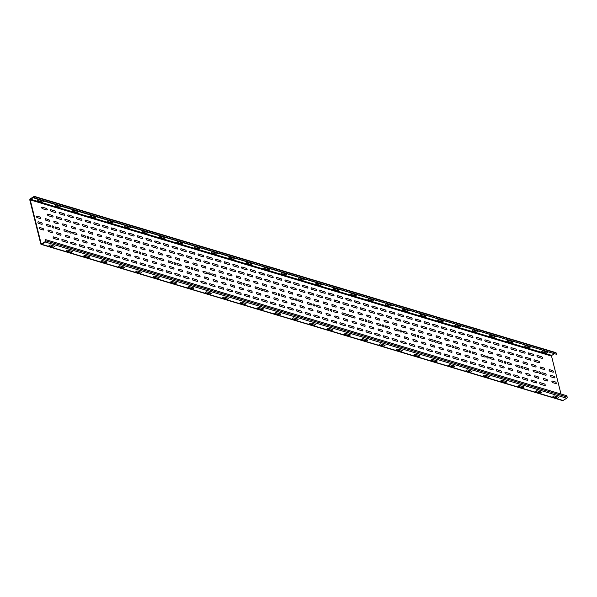 <?xml version="1.0" encoding="UTF-8"?>
<svg xmlns="http://www.w3.org/2000/svg" width="597" height="597" viewBox="0 0 597 597"><rect width="100%" height="100%" fill="white"/><g stroke="black" fill="none" stroke-linecap="round" stroke-linejoin="round"><path stroke-width="0.9" d="M312.567 310.701L309.47 309.768A0.91 0.485 58.2 0 1 308.664 308.791A0.91 0.485 58.2 0 1 309.067 308.179L312.164 309.104A0.91 0.485 58.2 0 1 312.97 310.082A0.91 0.485 58.2 0 1 312.567 310.701M321.253 313.298L318.156 312.373A0.91 0.485 58.2 0 1 317.358 311.395A0.91 0.485 58.2 0 1 317.761 310.776L320.858 311.709A0.91 0.485 58.2 0 1 321.656 312.686A0.91 0.485 58.2 0 1 321.253 313.298M295.187 305.492L292.09 304.567A0.91 0.485 58.2 0 1 291.291 303.589A0.91 0.485 58.2 0 1 291.694 302.97L294.791 303.895A0.91 0.485 58.2 0 1 295.59 304.873A0.91 0.485 58.2 0 1 295.187 305.492M303.873 308.097L300.776 307.164A0.91 0.485 58.2 0 1 299.978 306.186A0.91 0.485 58.2 0 1 300.381 305.574L303.477 306.5A0.91 0.485 58.2 0 1 304.276 307.477A0.91 0.485 58.2 0 1 303.873 308.097M277.814 300.284L274.717 299.358A0.91 0.485 58.2 0 1 273.911 298.381A0.91 0.485 58.2 0 1 274.314 297.761L277.411 298.694A0.91 0.485 58.2 0 1 278.217 299.672A0.91 0.485 58.2 0 1 277.814 300.284M286.5 302.888A0.91 0.485 58.2 0 0 286.903 302.276A0.91 0.485 58.2 0 0 286.105 301.291L283.008 300.366A0.91 0.485 58.2 0 0 282.605 300.985A0.91 0.485 58.2 0 0 283.403 301.963L286.5 302.888M164.862 266.449L161.765 265.523A0.91 0.485 58.2 0 1 160.966 264.546A0.91 0.485 58.2 0 1 161.369 263.926L164.466 264.852A0.91 0.485 58.2 0 1 165.265 265.829A0.91 0.485 58.2 0 1 164.862 266.449M182.242 271.657L179.145 270.725A0.91 0.485 58.2 0 1 178.339 269.747A0.91 0.485 58.2 0 1 178.749 269.135L181.846 270.06A0.91 0.485 58.2 0 1 182.645 271.038A0.91 0.485 58.2 0 1 182.242 271.657M199.614 276.859L196.517 275.933A0.91 0.485 58.2 0 1 195.719 274.956A0.91 0.485 58.2 0 1 196.122 274.336L199.219 275.269A0.91 0.485 58.2 0 1 200.017 276.247A0.91 0.485 58.2 0 1 199.614 276.859M208.308 279.463L205.211 278.538A0.91 0.485 58.2 0 1 204.405 277.56A0.91 0.485 58.2 0 1 204.808 276.941L207.905 277.866A0.91 0.485 58.2 0 1 208.711 278.844A0.91 0.485 58.2 0 1 208.308 279.463M173.555 269.053A0.91 0.485 58.2 0 0 173.958 268.434A0.91 0.485 58.2 0 0 173.152 267.456L170.055 266.531A0.91 0.485 58.2 0 0 169.652 267.15A0.91 0.485 58.2 0 0 170.458 268.128L173.555 269.053M190.928 274.254A0.91 0.485 58.2 0 0 191.331 273.642A0.91 0.485 58.2 0 0 190.533 272.665L187.436 271.732A0.91 0.485 58.2 0 0 187.033 272.351A0.91 0.485 58.2 0 0 187.831 273.329L190.928 274.254M225.681 284.672L222.584 283.739A0.91 0.485 58.2 0 1 221.785 282.762A0.91 0.485 58.2 0 1 222.188 282.15L225.285 283.075A0.91 0.485 58.2 0 1 226.084 284.053A0.91 0.485 58.2 0 1 225.681 284.672M234.367 287.269L231.27 286.344A0.91 0.485 58.2 0 1 230.472 285.366A0.91 0.485 58.2 0 1 230.875 284.747L233.972 285.679A0.91 0.485 58.2 0 1 234.77 286.657A0.91 0.485 58.2 0 1 234.367 287.269M243.061 289.873L239.964 288.948A0.91 0.485 58.2 0 1 239.158 287.97A0.91 0.485 58.2 0 1 239.561 287.351L242.658 288.284A0.91 0.485 58.2 0 1 243.464 289.261A0.91 0.485 58.2 0 1 243.061 289.873M216.995 282.068A0.91 0.485 58.2 0 0 217.398 281.448A0.91 0.485 58.2 0 0 216.599 280.471L213.502 279.545A0.91 0.485 58.2 0 0 213.099 280.157A0.91 0.485 58.2 0 0 213.898 281.142L216.995 282.068M260.434 295.082L257.337 294.149A0.91 0.485 58.2 0 1 256.538 293.172A0.91 0.485 58.2 0 1 256.941 292.56L260.038 293.485A0.91 0.485 58.2 0 1 260.837 294.463A0.91 0.485 58.2 0 1 260.434 295.082M269.12 297.687A0.91 0.485 58.2 0 0 269.523 297.067A0.91 0.485 58.2 0 0 268.725 296.09L265.628 295.164A0.91 0.485 58.2 0 0 265.225 295.776A0.91 0.485 58.2 0 0 266.023 296.754L269.12 297.687M60.603 235.218L57.506 234.285A0.91 0.485 58.2 0 1 56.708 233.308A0.91 0.485 58.2 0 1 57.111 232.696L60.207 233.621A0.91 0.485 58.2 0 1 61.006 234.599A0.91 0.485 58.2 0 1 60.603 235.218M77.983 240.419L74.886 239.494A0.91 0.485 58.2 0 1 74.08 238.516A0.91 0.485 58.2 0 1 74.483 237.897L77.58 238.822A0.91 0.485 58.2 0 1 78.386 239.8A0.91 0.485 58.2 0 1 77.983 240.419M51.917 232.614A0.91 0.485 58.2 0 0 52.32 231.994A0.91 0.485 58.2 0 0 51.521 231.017L48.424 230.091A0.91 0.485 58.2 0 0 48.021 230.703A0.91 0.485 58.2 0 0 48.82 231.681L51.917 232.614M95.356 245.628L92.259 244.695A0.91 0.485 58.2 0 1 91.46 243.718A0.91 0.485 58.2 0 1 91.863 243.106L94.96 244.031A0.91 0.485 58.2 0 1 95.759 245.009A0.91 0.485 58.2 0 1 95.356 245.628M69.289 237.815A0.91 0.485 58.2 0 0 69.7 237.203A0.91 0.485 58.2 0 0 68.894 236.225L65.797 235.293A0.91 0.485 58.2 0 0 65.394 235.912A0.91 0.485 58.2 0 0 66.192 236.89L69.289 237.815M112.736 250.83L109.639 249.904A0.91 0.485 58.2 0 1 108.833 248.927A0.91 0.485 58.2 0 1 109.236 248.307L112.333 249.24A0.91 0.485 58.2 0 1 113.139 250.218A0.91 0.485 58.2 0 1 112.736 250.83M86.669 243.024A0.91 0.485 58.2 0 0 87.072 242.404A0.91 0.485 58.2 0 0 86.274 241.427L83.177 240.501A0.91 0.485 58.2 0 0 82.774 241.121A0.91 0.485 58.2 0 0 83.573 242.098L86.669 243.024M130.109 256.038L127.012 255.113A0.91 0.485 58.2 0 1 126.213 254.135A0.91 0.485 58.2 0 1 126.616 253.516L129.713 254.441A0.91 0.485 58.2 0 1 130.512 255.419A0.91 0.485 58.2 0 1 130.109 256.038M138.802 258.643L135.706 257.71A0.91 0.485 58.2 0 1 134.9 256.732A0.91 0.485 58.2 0 1 135.303 256.12L138.4 257.046A0.91 0.485 58.2 0 1 139.205 258.023A0.91 0.485 58.2 0 1 138.802 258.643M104.042 248.233A0.91 0.485 58.2 0 0 104.453 247.613A0.91 0.485 58.2 0 0 103.647 246.636L100.55 245.71A0.91 0.485 58.2 0 0 100.147 246.322A0.91 0.485 58.2 0 0 100.953 247.3L104.042 248.233M147.489 261.247L144.392 260.314A0.91 0.485 58.2 0 1 143.586 259.337A0.91 0.485 58.2 0 1 143.996 258.717L147.086 259.65A0.91 0.485 58.2 0 1 147.892 260.628A0.91 0.485 58.2 0 1 147.489 261.247M156.175 263.844A0.91 0.485 58.2 0 0 156.578 263.232A0.91 0.485 58.2 0 0 155.78 262.255L152.683 261.322A0.91 0.485 58.2 0 0 152.28 261.941A0.91 0.485 58.2 0 0 153.078 262.919L156.175 263.844M121.422 253.434A0.91 0.485 58.2 0 0 121.825 252.815A0.91 0.485 58.2 0 0 121.027 251.837L117.93 250.912A0.91 0.485 58.2 0 0 117.527 251.531A0.91 0.485 58.2 0 0 118.325 252.509L121.422 253.434M416.825 341.932L413.728 341.006A0.91 0.485 58.2 0 1 412.923 340.029A0.91 0.485 58.2 0 1 413.325 339.409L416.422 340.335A0.91 0.485 58.2 0 1 417.228 341.312A0.91 0.485 58.2 0 1 416.825 341.932M390.759 334.126L387.662 333.193A0.91 0.485 58.2 0 1 386.863 332.216A0.91 0.485 58.2 0 1 387.266 331.604L390.363 332.529A0.91 0.485 58.2 0 1 391.162 333.507A0.91 0.485 58.2 0 1 390.759 334.126M399.445 336.723L396.348 335.798A0.91 0.485 58.2 0 1 395.55 334.82A0.91 0.485 58.2 0 1 395.953 334.201L399.05 335.133A0.91 0.485 58.2 0 1 399.848 336.111A0.91 0.485 58.2 0 1 399.445 336.723M408.139 339.327A0.91 0.485 58.2 0 0 408.542 338.715A0.91 0.485 58.2 0 0 407.736 337.738L404.639 336.805A0.91 0.485 58.2 0 0 404.236 337.424A0.91 0.485 58.2 0 0 405.042 338.402L408.139 339.327M373.379 328.917L370.282 327.992A0.91 0.485 58.2 0 1 369.483 327.014A0.91 0.485 58.2 0 1 369.886 326.395L372.983 327.32A0.91 0.485 58.2 0 1 373.789 328.298A0.91 0.485 58.2 0 1 373.379 328.917M382.073 331.522L378.976 330.596A0.91 0.485 58.2 0 1 378.17 329.619A0.91 0.485 58.2 0 1 378.573 328.999L381.67 329.925A0.91 0.485 58.2 0 1 382.476 330.902A0.91 0.485 58.2 0 1 382.073 331.522M356.006 323.716L352.909 322.783A0.91 0.485 58.2 0 1 352.111 321.805A0.91 0.485 58.2 0 1 352.514 321.186L355.611 322.119A0.91 0.485 58.2 0 1 356.409 323.096A0.91 0.485 58.2 0 1 356.006 323.716M364.692 326.313A0.91 0.485 58.2 0 0 365.095 325.701A0.91 0.485 58.2 0 0 364.297 324.723L361.2 323.79A0.91 0.485 58.2 0 0 360.797 324.41A0.91 0.485 58.2 0 0 361.595 325.387L364.692 326.313M329.94 315.903L326.843 314.977A0.91 0.485 58.2 0 1 326.044 314A0.91 0.485 58.2 0 1 326.447 313.38L329.544 314.306A0.91 0.485 58.2 0 1 330.342 315.283A0.91 0.485 58.2 0 1 329.94 315.903M338.626 318.507L335.529 317.582A0.91 0.485 58.2 0 1 334.73 316.604A0.91 0.485 58.2 0 1 335.133 315.985L338.23 316.91A0.91 0.485 58.2 0 1 339.029 317.888A0.91 0.485 58.2 0 1 338.626 318.507M347.32 321.111A0.91 0.485 58.2 0 0 347.723 320.492A0.91 0.485 58.2 0 0 346.917 319.514L343.82 318.589A0.91 0.485 58.2 0 0 343.417 319.201A0.91 0.485 58.2 0 0 344.223 320.179L347.32 321.111M243.979 283.194A1.172 0.627 58.2 0 0 243.695 284.53A1.172 0.627 58.2 0 0 245.031 284.933A1.172 0.627 58.2 0 0 243.979 283.194M425.512 344.536L422.415 343.611A0.91 0.485 58.2 0 1 421.616 342.633A0.91 0.485 58.2 0 1 422.019 342.014L425.116 342.939A0.91 0.485 58.2 0 1 425.915 343.917A0.91 0.485 58.2 0 1 425.512 344.536M104.968 241.546A1.172 0.627 58.2 0 0 104.676 242.882A1.172 0.627 58.2 0 0 106.02 243.285A1.172 0.627 58.2 0 0 104.968 241.546M71.244 232.397A1.172 0.627 58.2 0 0 69.864 231.158A1.172 0.627 58.2 0 0 70.304 232.934A1.172 0.627 58.2 0 0 71.244 232.397M139.72 251.956A1.172 0.627 58.2 0 0 139.429 253.3A1.172 0.627 58.2 0 0 140.773 253.695A1.172 0.627 58.2 0 0 139.72 251.956M174.473 262.374A1.172 0.627 58.2 0 0 174.19 263.71A1.172 0.627 58.2 0 0 175.525 264.113A1.172 0.627 58.2 0 0 174.473 262.374M88.617 237.599A1.172 0.627 58.2 0 0 87.237 236.367A1.172 0.627 58.2 0 0 87.677 238.136A1.172 0.627 58.2 0 0 88.617 237.599M191.846 267.575A1.172 0.627 58.2 0 0 191.562 268.911A1.172 0.627 58.2 0 0 192.906 269.314A1.172 0.627 58.2 0 0 191.846 267.575M123.37 248.009A1.172 0.627 58.2 0 0 121.989 246.777A1.172 0.627 58.2 0 0 122.43 248.553A1.172 0.627 58.2 0 0 123.37 248.009M209.226 272.784A1.172 0.627 58.2 0 0 208.943 274.12A1.172 0.627 58.2 0 0 210.278 274.523A1.172 0.627 58.2 0 0 209.226 272.784M226.606 277.986A1.172 0.627 58.2 0 0 226.315 279.329A1.172 0.627 58.2 0 0 227.658 279.724A1.172 0.627 58.2 0 0 226.606 277.986M158.123 258.419A1.172 0.627 58.2 0 0 156.742 257.188A1.172 0.627 58.2 0 0 157.19 258.964A1.172 0.627 58.2 0 0 158.123 258.419M232.046 291.843L227.748 290.56A0.91 0.485 58.2 0 1 226.95 289.582A0.91 0.485 58.2 0 1 227.353 288.963L231.651 290.254A0.91 0.485 58.2 0 1 232.449 291.232A0.91 0.485 58.2 0 1 232.046 291.843M240.733 294.448L236.434 293.164A0.91 0.485 58.2 0 1 235.636 292.187A0.91 0.485 58.2 0 1 236.039 291.567L240.337 292.858A0.91 0.485 58.2 0 1 241.143 293.836A0.91 0.485 58.2 0 1 240.733 294.448M235.054 271.665L230.755 270.381A0.91 0.485 58.2 0 1 229.957 269.396A0.91 0.485 58.2 0 1 230.36 268.784L234.658 270.068A0.91 0.485 58.2 0 1 235.457 271.045A0.91 0.485 58.2 0 1 235.054 271.665M249.427 297.052L245.121 295.761A0.91 0.485 58.2 0 1 244.322 294.784A0.91 0.485 58.2 0 1 244.725 294.172L249.024 295.455A0.91 0.485 58.2 0 1 249.83 296.433A0.91 0.485 58.2 0 1 249.427 297.052M258.113 299.657L253.815 298.366A0.91 0.485 58.2 0 1 253.009 297.388A0.91 0.485 58.2 0 1 253.412 296.769L257.717 298.06A0.91 0.485 58.2 0 1 258.516 299.037A0.91 0.485 58.2 0 1 258.113 299.657M252.434 276.874L248.128 275.583A0.91 0.485 58.2 0 1 247.33 274.605A0.91 0.485 58.2 0 1 247.733 273.986L252.031 275.277A0.91 0.485 58.2 0 1 252.837 276.254A0.91 0.485 58.2 0 1 252.434 276.874M243.748 274.269A0.91 0.485 58.2 0 0 244.151 273.65A0.91 0.485 58.2 0 0 243.345 272.672L239.046 271.389A0.91 0.485 58.2 0 0 238.643 272.001A0.91 0.485 58.2 0 0 239.442 272.978L243.748 274.269M266.799 302.261L262.501 300.97A0.91 0.485 58.2 0 1 261.702 299.993A0.91 0.485 58.2 0 1 262.105 299.373L266.404 300.664A0.91 0.485 58.2 0 1 267.202 301.642A0.91 0.485 58.2 0 1 266.799 302.261M275.493 304.858L271.187 303.575A0.91 0.485 58.2 0 1 270.389 302.597A0.91 0.485 58.2 0 1 270.792 301.978L275.09 303.269A0.91 0.485 58.2 0 1 275.896 304.246A0.91 0.485 58.2 0 1 275.493 304.858M269.807 282.075L265.508 280.791A0.91 0.485 58.2 0 1 264.71 279.814A0.91 0.485 58.2 0 1 265.113 279.195L269.411 280.486A0.91 0.485 58.2 0 1 270.21 281.463A0.91 0.485 58.2 0 1 269.807 282.075M261.12 279.478A0.91 0.485 58.2 0 0 261.523 278.859A0.91 0.485 58.2 0 0 260.725 277.881L256.419 276.59A0.91 0.485 58.2 0 0 256.016 277.209A0.91 0.485 58.2 0 0 256.822 278.187L261.12 279.478M284.179 307.462L279.874 306.179A0.91 0.485 58.2 0 1 279.075 305.201A0.91 0.485 58.2 0 1 279.478 304.582L283.776 305.873A0.91 0.485 58.2 0 1 284.582 306.851A0.91 0.485 58.2 0 1 284.179 307.462M171.227 273.627L166.929 272.336A0.91 0.485 58.2 0 1 166.13 271.359A0.91 0.485 58.2 0 1 166.533 270.747L170.832 272.031A0.91 0.485 58.2 0 1 171.63 273.008A0.91 0.485 58.2 0 1 171.227 273.627M179.921 276.232L175.615 274.941A0.91 0.485 58.2 0 1 174.817 273.963A0.91 0.485 58.2 0 1 175.22 273.344L179.518 274.635A0.91 0.485 58.2 0 1 180.324 275.613A0.91 0.485 58.2 0 1 179.921 276.232M174.234 253.449L169.936 252.158A0.91 0.485 58.2 0 1 169.138 251.18A0.91 0.485 58.2 0 1 169.541 250.561L173.839 251.852A0.91 0.485 58.2 0 1 174.637 252.829A0.91 0.485 58.2 0 1 174.234 253.449M188.607 278.836L184.309 277.545A0.91 0.485 58.2 0 1 183.503 276.568A0.91 0.485 58.2 0 1 183.906 275.948L188.212 277.239A0.91 0.485 58.2 0 1 189.01 278.217A0.91 0.485 58.2 0 1 188.607 278.836M197.294 281.433L192.995 280.15A0.91 0.485 58.2 0 1 192.189 279.172A0.91 0.485 58.2 0 1 192.6 278.553L196.898 279.844A0.91 0.485 58.2 0 1 197.697 280.821A0.91 0.485 58.2 0 1 197.294 281.433M191.615 258.65L187.316 257.367A0.91 0.485 58.2 0 1 186.51 256.389A0.91 0.485 58.2 0 1 186.913 255.77L191.219 257.053A0.91 0.485 58.2 0 1 192.018 258.038A0.91 0.485 58.2 0 1 191.615 258.65M182.928 256.046A0.91 0.485 58.2 0 0 183.331 255.434A0.91 0.485 58.2 0 0 182.525 254.456L178.227 253.165A0.91 0.485 58.2 0 0 177.824 253.785A0.91 0.485 58.2 0 0 178.622 254.762L182.928 256.046M205.98 284.038L201.682 282.747A0.91 0.485 58.2 0 1 200.883 281.769A0.91 0.485 58.2 0 1 201.286 281.157L205.584 282.441A0.91 0.485 58.2 0 1 206.383 283.418A0.91 0.485 58.2 0 1 205.98 284.038M214.674 286.642L210.368 285.351A0.91 0.485 58.2 0 1 209.569 284.373A0.91 0.485 58.2 0 1 209.972 283.762L214.271 285.045A0.91 0.485 58.2 0 1 215.077 286.023A0.91 0.485 58.2 0 1 214.674 286.642M208.987 263.859L204.689 262.568A0.91 0.485 58.2 0 1 203.89 261.59A0.91 0.485 58.2 0 1 204.293 260.971L208.592 262.262A0.91 0.485 58.2 0 1 209.398 263.24A0.91 0.485 58.2 0 1 208.987 263.859M200.301 261.255A0.91 0.485 58.2 0 0 200.704 260.635A0.91 0.485 58.2 0 0 199.905 259.658L195.607 258.374A0.91 0.485 58.2 0 0 195.204 258.986A0.91 0.485 58.2 0 0 196.003 259.964L200.301 261.255M110.415 255.404L106.109 254.121A0.91 0.485 58.2 0 1 105.311 253.143A0.91 0.485 58.2 0 1 105.714 252.524L110.012 253.815A0.91 0.485 58.2 0 1 110.818 254.792A0.91 0.485 58.2 0 1 110.415 255.404M119.101 258.008L114.803 256.725A0.91 0.485 58.2 0 1 113.997 255.74A0.91 0.485 58.2 0 1 114.4 255.128L118.706 256.411A0.91 0.485 58.2 0 1 119.504 257.389A0.91 0.485 58.2 0 1 119.101 258.008M113.423 235.225L109.117 233.934A0.91 0.485 58.2 0 1 108.318 232.957A0.91 0.485 58.2 0 1 108.721 232.345L113.02 233.628A0.91 0.485 58.2 0 1 113.826 234.606A0.91 0.485 58.2 0 1 113.423 235.225M127.788 260.613L123.489 259.322A0.91 0.485 58.2 0 1 122.683 258.344A0.91 0.485 58.2 0 1 123.086 257.732L127.392 259.016A0.91 0.485 58.2 0 1 128.191 259.993A0.91 0.485 58.2 0 1 127.788 260.613M136.474 263.217L132.176 261.926A0.91 0.485 58.2 0 1 131.377 260.949A0.91 0.485 58.2 0 1 131.78 260.329L136.079 261.62A0.91 0.485 58.2 0 1 136.877 262.598A0.91 0.485 58.2 0 1 136.474 263.217M122.109 237.83A0.91 0.485 58.2 0 0 122.512 237.21A0.91 0.485 58.2 0 0 121.713 236.233L117.408 234.942A0.91 0.485 58.2 0 0 117.005 235.561A0.91 0.485 58.2 0 0 117.81 236.539L122.109 237.83M145.168 265.822L140.862 264.531A0.91 0.485 58.2 0 1 140.064 263.553A0.91 0.485 58.2 0 1 140.467 262.934L144.765 264.225A0.91 0.485 58.2 0 1 145.571 265.202A0.91 0.485 58.2 0 1 145.168 265.822M130.795 240.434A0.91 0.485 58.2 0 0 131.198 239.815A0.91 0.485 58.2 0 0 130.4 238.837L126.101 237.546A0.91 0.485 58.2 0 0 125.691 238.166A0.91 0.485 58.2 0 0 126.497 239.143L130.795 240.434M162.541 271.023L158.242 269.732A0.91 0.485 58.2 0 1 157.436 268.754A0.91 0.485 58.2 0 1 157.847 268.143L162.145 269.426A0.91 0.485 58.2 0 1 162.944 270.404A0.91 0.485 58.2 0 1 162.541 271.023M156.862 248.24L152.563 246.949A0.91 0.485 58.2 0 1 151.757 245.971A0.91 0.485 58.2 0 1 152.16 245.36L156.466 246.643A0.91 0.485 58.2 0 1 157.265 247.621A0.91 0.485 58.2 0 1 156.862 248.24M165.548 250.844A0.91 0.485 58.2 0 0 165.951 250.225A0.91 0.485 58.2 0 0 165.153 249.248L160.854 247.956A0.91 0.485 58.2 0 0 160.444 248.576A0.91 0.485 58.2 0 0 161.25 249.553L165.548 250.844M139.482 243.031A0.91 0.485 58.2 0 0 139.885 242.419A0.91 0.485 58.2 0 0 139.086 241.442L134.788 240.151A0.91 0.485 58.2 0 0 134.385 240.77A0.91 0.485 58.2 0 0 135.183 241.748L139.482 243.031M223.36 289.247L219.062 287.955A0.91 0.485 58.2 0 1 218.256 286.978A0.91 0.485 58.2 0 1 218.659 286.359L222.965 287.65A0.91 0.485 58.2 0 1 223.763 288.627A0.91 0.485 58.2 0 1 223.36 289.247M226.367 269.06A0.91 0.485 58.2 0 0 226.77 268.449A0.91 0.485 58.2 0 0 225.972 267.471L221.666 266.18A0.91 0.485 58.2 0 0 221.263 266.799A0.91 0.485 58.2 0 0 222.069 267.777L226.367 269.06M278.5 284.679A0.91 0.485 58.2 0 0 278.903 284.06A0.91 0.485 58.2 0 0 278.098 283.082L273.799 281.799A0.91 0.485 58.2 0 0 273.396 282.411A0.91 0.485 58.2 0 0 274.195 283.388L278.5 284.679M153.854 268.419A0.91 0.485 58.2 0 0 154.257 267.807A0.91 0.485 58.2 0 0 153.459 266.829L149.153 265.538A0.91 0.485 58.2 0 0 148.75 266.158A0.91 0.485 58.2 0 0 149.556 267.135L153.854 268.419M148.175 245.636A0.91 0.485 58.2 0 0 148.578 245.024A0.91 0.485 58.2 0 0 147.772 244.046L143.474 242.755A0.91 0.485 58.2 0 0 143.071 243.375A0.91 0.485 58.2 0 0 143.87 244.352L148.175 245.636M292.866 310.067L288.567 308.776A0.91 0.485 58.2 0 1 287.761 307.798A0.91 0.485 58.2 0 1 288.164 307.186L292.47 308.47A0.91 0.485 58.2 0 1 293.269 309.447A0.91 0.485 58.2 0 1 292.866 310.067M217.681 266.463A0.91 0.485 58.2 0 0 218.084 265.844A0.91 0.485 58.2 0 0 217.278 264.867L212.98 263.575A0.91 0.485 58.2 0 0 212.577 264.195A0.91 0.485 58.2 0 0 213.375 265.172L217.681 266.463M301.552 312.671L297.254 311.38A0.91 0.485 58.2 0 1 296.455 310.403A0.91 0.485 58.2 0 1 296.858 309.783L301.157 311.074A0.91 0.485 58.2 0 1 301.955 312.052A0.91 0.485 58.2 0 1 301.552 312.671M287.187 287.284A0.91 0.485 58.2 0 0 287.59 286.664A0.91 0.485 58.2 0 0 286.791 285.687L282.485 284.403A0.91 0.485 58.2 0 0 282.082 285.015A0.91 0.485 58.2 0 0 282.881 285.993L287.187 287.284M318.932 317.873L314.626 316.589A0.91 0.485 58.2 0 1 313.828 315.612A0.91 0.485 58.2 0 1 314.231 314.992L318.537 316.283A0.91 0.485 58.2 0 1 319.335 317.261A0.91 0.485 58.2 0 1 318.932 317.873M313.253 295.09L308.947 293.806A0.91 0.485 58.2 0 1 308.149 292.828A0.91 0.485 58.2 0 1 308.552 292.209L312.85 293.5A0.91 0.485 58.2 0 1 313.656 294.478A0.91 0.485 58.2 0 1 313.253 295.09M295.873 289.888A0.91 0.485 58.2 0 0 296.276 289.269A0.91 0.485 58.2 0 0 295.478 288.291L291.172 287A0.91 0.485 58.2 0 0 290.769 287.62A0.91 0.485 58.2 0 0 291.575 288.597L295.873 289.888M327.619 320.477L323.32 319.194A0.91 0.485 58.2 0 1 322.514 318.216A0.91 0.485 58.2 0 1 322.917 317.597L327.223 318.88A0.91 0.485 58.2 0 1 328.022 319.865A0.91 0.485 58.2 0 1 327.619 320.477M310.246 315.276A0.91 0.485 58.2 0 0 310.649 314.656A0.91 0.485 58.2 0 0 309.843 313.679L305.545 312.388A0.91 0.485 58.2 0 0 305.142 313.007A0.91 0.485 58.2 0 0 305.94 313.985L310.246 315.276M304.56 292.493A0.91 0.485 58.2 0 0 304.963 291.873A0.91 0.485 58.2 0 0 304.164 290.896L299.866 289.605A0.91 0.485 58.2 0 0 299.463 290.224A0.91 0.485 58.2 0 0 300.261 291.202L304.56 292.493M46.835 210.01A0.91 0.485 58.2 0 0 47.238 209.39A0.91 0.485 58.2 0 0 46.439 208.413L42.141 207.122A0.91 0.485 58.2 0 0 41.738 207.741A0.91 0.485 58.2 0 0 42.536 208.719L46.835 210.01M359.618 303.709L355.312 302.425A0.91 0.485 58.2 0 1 354.514 301.448A0.91 0.485 58.2 0 1 354.916 300.828L359.215 302.119A0.91 0.485 58.2 0 1 360.021 303.097A0.91 0.485 58.2 0 1 359.618 303.709M376.991 308.918L372.692 307.627A0.91 0.485 58.2 0 1 371.886 306.649A0.91 0.485 58.2 0 1 372.297 306.037L376.595 307.321A0.91 0.485 58.2 0 1 377.394 308.298A0.91 0.485 58.2 0 1 376.991 308.918M368.304 306.313A0.91 0.485 58.2 0 0 368.707 305.701A0.91 0.485 58.2 0 0 367.909 304.716L363.603 303.433A0.91 0.485 58.2 0 0 363.2 304.045A0.91 0.485 58.2 0 0 364.006 305.03L368.304 306.313M394.371 314.126L390.065 312.835A0.91 0.485 58.2 0 1 389.266 311.858A0.91 0.485 58.2 0 1 389.669 311.238L393.968 312.529A0.91 0.485 58.2 0 1 394.774 313.507A0.91 0.485 58.2 0 1 394.371 314.126M385.677 311.522A0.91 0.485 58.2 0 0 386.087 310.903A0.91 0.485 58.2 0 0 385.281 309.925L380.983 308.634A0.91 0.485 58.2 0 0 380.58 309.253A0.91 0.485 58.2 0 0 381.379 310.231L385.677 311.522M272.732 277.68L268.434 276.396A0.91 0.485 58.2 0 1 267.628 275.418A0.91 0.485 58.2 0 1 268.031 274.799L272.336 276.09A0.91 0.485 58.2 0 1 273.135 277.068A0.91 0.485 58.2 0 1 272.732 277.68M290.112 282.888L285.806 281.597A0.91 0.485 58.2 0 1 285.008 280.62A0.91 0.485 58.2 0 1 285.411 280.008L289.709 281.291A0.91 0.485 58.2 0 1 290.515 282.269A0.91 0.485 58.2 0 1 290.112 282.888M281.418 280.284A0.91 0.485 58.2 0 0 281.821 279.672A0.91 0.485 58.2 0 0 281.023 278.695L276.724 277.404A0.91 0.485 58.2 0 0 276.321 278.023A0.91 0.485 58.2 0 0 277.12 279L281.418 280.284M307.485 288.097L303.186 286.806A0.91 0.485 58.2 0 1 302.38 285.829A0.91 0.485 58.2 0 1 302.783 285.209L307.089 286.5A0.91 0.485 58.2 0 1 307.888 287.478A0.91 0.485 58.2 0 1 307.485 288.097M298.798 285.493A0.91 0.485 58.2 0 0 299.201 284.873A0.91 0.485 58.2 0 0 298.403 283.896L294.097 282.605A0.91 0.485 58.2 0 0 293.694 283.224A0.91 0.485 58.2 0 0 294.5 284.202L298.798 285.493M324.865 293.299L320.559 292.015A0.91 0.485 58.2 0 1 319.761 291.037A0.91 0.485 58.2 0 1 320.164 290.418L324.462 291.709A0.91 0.485 58.2 0 1 325.268 292.687A0.91 0.485 58.2 0 1 324.865 293.299M316.171 290.694A0.91 0.485 58.2 0 0 316.574 290.082A0.91 0.485 58.2 0 0 315.776 289.105L311.477 287.814A0.91 0.485 58.2 0 0 311.074 288.433A0.91 0.485 58.2 0 0 311.873 289.411L316.171 290.694M342.238 298.507L337.939 297.216A0.91 0.485 58.2 0 1 337.133 296.239A0.91 0.485 58.2 0 1 337.544 295.619L341.842 296.91A0.91 0.485 58.2 0 1 342.641 297.888A0.91 0.485 58.2 0 1 342.238 298.507M333.551 295.903A0.91 0.485 58.2 0 0 333.954 295.284A0.91 0.485 58.2 0 0 333.156 294.306L328.85 293.023A0.91 0.485 58.2 0 0 328.447 293.634A0.91 0.485 58.2 0 0 329.253 294.612L333.551 295.903M177.16 249.053L172.861 247.762A0.91 0.485 58.2 0 1 172.063 246.785A0.91 0.485 58.2 0 1 172.466 246.165L176.764 247.457A0.91 0.485 58.2 0 1 177.563 248.434A0.91 0.485 58.2 0 1 177.16 249.053M194.54 254.255L190.234 252.971A0.91 0.485 58.2 0 1 189.436 251.994A0.91 0.485 58.2 0 1 189.839 251.374L194.144 252.665A0.91 0.485 58.2 0 1 194.943 253.643A0.91 0.485 58.2 0 1 194.54 254.255M185.854 251.658A0.91 0.485 58.2 0 0 186.257 251.038A0.91 0.485 58.2 0 0 185.451 250.061L181.152 248.77A0.91 0.485 58.2 0 0 180.749 249.389A0.91 0.485 58.2 0 0 181.548 250.367L185.854 251.658M211.913 259.464L207.614 258.173A0.91 0.485 58.2 0 1 206.816 257.195A0.91 0.485 58.2 0 1 207.219 256.583L211.517 257.867A0.91 0.485 58.2 0 1 212.316 258.844A0.91 0.485 58.2 0 1 211.913 259.464M203.226 256.859A0.91 0.485 58.2 0 0 203.629 256.24A0.91 0.485 58.2 0 0 202.831 255.262L198.525 253.979A0.91 0.485 58.2 0 0 198.122 254.591A0.91 0.485 58.2 0 0 198.928 255.568L203.226 256.859M116.34 230.83L112.042 229.547A0.91 0.485 58.2 0 1 111.243 228.561A0.91 0.485 58.2 0 1 111.646 227.95L115.945 229.233A0.91 0.485 58.2 0 1 116.751 230.218A0.91 0.485 58.2 0 1 116.34 230.83M133.721 236.039L129.422 234.748A0.91 0.485 58.2 0 1 128.616 233.77A0.91 0.485 58.2 0 1 129.019 233.151L133.325 234.442A0.91 0.485 58.2 0 1 134.124 235.419A0.91 0.485 58.2 0 1 133.721 236.039M125.034 233.434A0.91 0.485 58.2 0 0 125.437 232.815A0.91 0.485 58.2 0 0 124.631 231.837L120.333 230.554A0.91 0.485 58.2 0 0 119.93 231.166A0.91 0.485 58.2 0 0 120.728 232.143L125.034 233.434M151.101 241.24L146.795 239.957A0.91 0.485 58.2 0 1 145.996 238.979A0.91 0.485 58.2 0 1 146.399 238.36L150.698 239.651A0.91 0.485 58.2 0 1 151.504 240.628A0.91 0.485 58.2 0 1 151.101 241.24M142.407 238.643A0.91 0.485 58.2 0 0 142.81 238.024A0.91 0.485 58.2 0 0 142.011 237.046L137.713 235.755A0.91 0.485 58.2 0 0 137.31 236.375A0.91 0.485 58.2 0 0 138.108 237.352L142.407 238.643M41.805 224.315A0.91 0.485 58.2 0 0 42.208 223.696A0.91 0.485 58.2 0 0 41.409 222.718L38.312 221.793A0.91 0.485 58.2 0 0 37.909 222.405A0.91 0.485 58.2 0 0 38.708 223.382L41.805 224.315M43.23 230.009A0.91 0.485 58.2 0 0 43.633 229.39A0.91 0.485 58.2 0 0 42.827 228.412L39.73 227.487A0.91 0.485 58.2 0 0 39.327 228.106A0.91 0.485 58.2 0 0 40.133 229.084L43.23 230.009M40.387 218.614A0.91 0.485 58.2 0 0 40.79 218.002A0.91 0.485 58.2 0 0 39.992 217.024L36.895 216.092A0.91 0.485 58.2 0 0 36.492 216.711A0.91 0.485 58.2 0 0 37.29 217.689L40.387 218.614M55.528 212.614L51.223 211.323A0.91 0.485 58.2 0 1 50.424 210.345A0.91 0.485 58.2 0 1 50.827 209.726L55.125 211.017A0.91 0.485 58.2 0 1 55.931 211.995A0.91 0.485 58.2 0 1 55.528 212.614M58.282 239.793L53.984 238.501A0.91 0.485 58.2 0 1 53.178 237.524A0.91 0.485 58.2 0 1 53.581 236.905L57.887 238.196A0.91 0.485 58.2 0 1 58.685 239.173A0.91 0.485 58.2 0 1 58.282 239.793M52.603 217.01L48.297 215.718A0.91 0.485 58.2 0 1 47.499 214.741A0.91 0.485 58.2 0 1 47.902 214.122L52.208 215.413A0.91 0.485 58.2 0 1 53.006 216.39A0.91 0.485 58.2 0 1 52.603 217.01M64.215 215.211A0.91 0.485 58.2 0 0 64.618 214.599A0.91 0.485 58.2 0 0 63.819 213.622L59.513 212.331A0.91 0.485 58.2 0 0 59.11 212.95A0.91 0.485 58.2 0 0 59.916 213.927L64.215 215.211M72.901 217.815A0.91 0.485 58.2 0 0 73.304 217.204A0.91 0.485 58.2 0 0 72.506 216.226L68.207 214.935A0.91 0.485 58.2 0 0 67.797 215.554A0.91 0.485 58.2 0 0 68.603 216.532L72.901 217.815M98.968 225.629L94.669 224.338A0.91 0.485 58.2 0 1 93.863 223.36A0.91 0.485 58.2 0 1 94.266 222.741L98.572 224.032A0.91 0.485 58.2 0 1 99.371 225.009A0.91 0.485 58.2 0 1 98.968 225.629M107.654 228.226A0.91 0.485 58.2 0 0 108.057 227.614A0.91 0.485 58.2 0 0 107.259 226.636L102.96 225.345A0.91 0.485 58.2 0 0 102.557 225.964A0.91 0.485 58.2 0 0 103.356 226.942L107.654 228.226M81.588 220.42A0.91 0.485 58.2 0 0 81.99 219.8A0.91 0.485 58.2 0 0 81.192 218.823L76.894 217.539A0.91 0.485 58.2 0 0 76.491 218.151A0.91 0.485 58.2 0 0 77.289 219.129L81.588 220.42M168.473 246.449A0.91 0.485 58.2 0 0 168.876 245.83A0.91 0.485 58.2 0 0 168.078 244.852L163.772 243.569A0.91 0.485 58.2 0 0 163.369 244.18A0.91 0.485 58.2 0 0 164.175 245.158L168.473 246.449M220.606 262.068A0.91 0.485 58.2 0 0 221.009 261.449A0.91 0.485 58.2 0 0 220.203 260.471L215.905 259.18A0.91 0.485 58.2 0 0 215.502 259.799A0.91 0.485 58.2 0 0 216.301 260.777L220.606 262.068M90.281 223.024A0.91 0.485 58.2 0 0 90.684 222.405A0.91 0.485 58.2 0 0 89.878 221.427L85.58 220.136A0.91 0.485 58.2 0 0 85.177 220.756A0.91 0.485 58.2 0 0 85.975 221.733L90.281 223.024M159.787 243.845A0.91 0.485 58.2 0 0 160.19 243.225A0.91 0.485 58.2 0 0 159.384 242.248L155.086 240.964A0.91 0.485 58.2 0 0 154.683 241.576A0.91 0.485 58.2 0 0 155.481 242.554L159.787 243.845M229.293 264.672A0.91 0.485 58.2 0 0 229.696 264.053A0.91 0.485 58.2 0 0 228.897 263.076L224.591 261.784A0.91 0.485 58.2 0 0 224.188 262.404A0.91 0.485 58.2 0 0 224.987 263.381L229.293 264.672M255.359 272.478L251.053 271.187A0.91 0.485 58.2 0 1 250.255 270.21A0.91 0.485 58.2 0 1 250.658 269.59L254.956 270.881A0.91 0.485 58.2 0 1 255.762 271.859A0.91 0.485 58.2 0 1 255.359 272.478M264.046 275.083A0.91 0.485 58.2 0 0 264.449 274.463A0.91 0.485 58.2 0 0 263.65 273.486L259.344 272.195A0.91 0.485 58.2 0 0 258.941 272.814A0.91 0.485 58.2 0 0 259.74 273.792L264.046 275.083M237.979 267.269A0.91 0.485 58.2 0 0 238.382 266.658A0.91 0.485 58.2 0 0 237.584 265.68L233.278 264.389A0.91 0.485 58.2 0 0 232.875 265.008A0.91 0.485 58.2 0 0 233.681 265.986L237.979 267.269M350.924 301.112L346.626 299.821A0.91 0.485 58.2 0 1 345.827 298.843A0.91 0.485 58.2 0 1 346.23 298.224L350.529 299.515A0.91 0.485 58.2 0 1 351.327 300.492A0.91 0.485 58.2 0 1 350.924 301.112M403.057 316.723A0.91 0.485 58.2 0 0 403.46 316.111A0.91 0.485 58.2 0 0 402.662 315.134L398.356 313.843A0.91 0.485 58.2 0 0 397.953 314.462A0.91 0.485 58.2 0 0 398.759 315.44L403.057 316.723M246.665 269.874A0.91 0.485 58.2 0 0 247.068 269.254A0.91 0.485 58.2 0 0 246.27 268.277L241.972 266.993A0.91 0.485 58.2 0 0 241.569 267.605A0.91 0.485 58.2 0 0 242.367 268.583L246.665 269.874M411.743 319.328L407.445 318.037A0.91 0.485 58.2 0 1 406.647 317.059A0.91 0.485 58.2 0 1 407.05 316.447L411.348 317.731A0.91 0.485 58.2 0 1 412.146 318.708A0.91 0.485 58.2 0 1 411.743 319.328M336.305 323.081L332.007 321.79A0.91 0.485 58.2 0 1 331.208 320.813A0.91 0.485 58.2 0 1 331.611 320.201L335.91 321.484A0.91 0.485 58.2 0 1 336.708 322.462A0.91 0.485 58.2 0 1 336.305 323.081M330.626 300.298L326.328 299.007A0.91 0.485 58.2 0 1 325.522 298.03A0.91 0.485 58.2 0 1 325.925 297.418L330.231 298.701A0.91 0.485 58.2 0 1 331.029 299.679A0.91 0.485 58.2 0 1 330.626 300.298M344.999 325.686L340.693 324.395A0.91 0.485 58.2 0 1 339.894 323.417A0.91 0.485 58.2 0 1 340.297 322.798L344.596 324.089A0.91 0.485 58.2 0 1 345.402 325.067A0.91 0.485 58.2 0 1 344.999 325.686M353.685 328.29L349.379 326.999A0.91 0.485 58.2 0 1 348.581 326.022A0.91 0.485 58.2 0 1 348.984 325.402L353.29 326.693A0.91 0.485 58.2 0 1 354.088 327.671A0.91 0.485 58.2 0 1 353.685 328.29M339.312 302.903A0.91 0.485 58.2 0 0 339.715 302.283A0.91 0.485 58.2 0 0 338.917 301.306L334.618 300.015A0.91 0.485 58.2 0 0 334.216 300.634A0.91 0.485 58.2 0 0 335.014 301.612L339.312 302.903M362.372 330.887L358.073 329.604A0.91 0.485 58.2 0 1 357.267 328.626A0.91 0.485 58.2 0 1 357.67 328.007L361.976 329.298A0.91 0.485 58.2 0 1 362.775 330.275A0.91 0.485 58.2 0 1 362.372 330.887M348.006 305.5A0.91 0.485 58.2 0 0 348.409 304.888A0.91 0.485 58.2 0 0 347.603 303.91L343.305 302.619A0.91 0.485 58.2 0 0 342.902 303.239A0.91 0.485 58.2 0 0 343.7 304.216L348.006 305.5M371.058 333.492L366.759 332.208A0.91 0.485 58.2 0 1 365.961 331.223A0.91 0.485 58.2 0 1 366.364 330.611L370.662 331.895A0.91 0.485 58.2 0 1 371.461 332.872A0.91 0.485 58.2 0 1 371.058 333.492M356.693 308.104A0.91 0.485 58.2 0 0 357.096 307.492A0.91 0.485 58.2 0 0 356.297 306.515L351.991 305.224A0.91 0.485 58.2 0 0 351.588 305.843A0.91 0.485 58.2 0 0 352.387 306.821L356.693 308.104M379.752 336.096L375.446 334.805A0.91 0.485 58.2 0 1 374.647 333.827A0.91 0.485 58.2 0 1 375.05 333.216L379.349 334.499A0.91 0.485 58.2 0 1 380.155 335.477A0.91 0.485 58.2 0 1 379.752 336.096M365.379 310.709A0.91 0.485 58.2 0 0 365.782 310.089A0.91 0.485 58.2 0 0 364.983 309.112L360.678 307.828A0.91 0.485 58.2 0 0 360.275 308.44A0.91 0.485 58.2 0 0 361.081 309.418L365.379 310.709M388.438 338.7L384.132 337.409A0.91 0.485 58.2 0 1 383.334 336.432A0.91 0.485 58.2 0 1 383.737 335.812L388.043 337.104A0.91 0.485 58.2 0 1 388.841 338.081A0.91 0.485 58.2 0 1 388.438 338.7M374.065 313.313A0.91 0.485 58.2 0 0 374.468 312.694A0.91 0.485 58.2 0 0 373.67 311.716L369.371 310.425A0.91 0.485 58.2 0 0 368.968 311.044A0.91 0.485 58.2 0 0 369.767 312.022L374.065 313.313M397.124 341.305L392.826 340.014A0.91 0.485 58.2 0 1 392.02 339.036A0.91 0.485 58.2 0 1 392.423 338.417L396.729 339.708A0.91 0.485 58.2 0 1 397.527 340.686A0.91 0.485 58.2 0 1 397.124 341.305M382.759 315.917A0.91 0.485 58.2 0 0 383.162 315.298A0.91 0.485 58.2 0 0 382.356 314.32L378.058 313.029A0.91 0.485 58.2 0 0 377.655 313.649A0.91 0.485 58.2 0 0 378.453 314.626L382.759 315.917M405.811 343.902L401.512 342.618A0.91 0.485 58.2 0 1 400.714 341.641A0.91 0.485 58.2 0 1 401.117 341.021L405.415 342.312A0.91 0.485 58.2 0 1 406.214 343.29A0.91 0.485 58.2 0 1 405.811 343.902M414.505 346.506L410.199 345.215A0.91 0.485 58.2 0 1 409.4 344.238A0.91 0.485 58.2 0 1 409.803 343.626L414.102 344.909A0.91 0.485 58.2 0 1 414.908 345.887A0.91 0.485 58.2 0 1 414.505 346.506M391.445 318.514A0.91 0.485 58.2 0 0 391.848 317.902A0.91 0.485 58.2 0 0 391.05 316.925L386.744 315.634A0.91 0.485 58.2 0 0 386.341 316.253A0.91 0.485 58.2 0 0 387.147 317.231L391.445 318.514M400.132 321.119A0.91 0.485 58.2 0 0 400.535 320.507A0.91 0.485 58.2 0 0 399.736 319.529L395.43 318.238A0.91 0.485 58.2 0 0 395.027 318.858A0.91 0.485 58.2 0 0 395.833 319.835L400.132 321.119M408.818 323.723A0.91 0.485 58.2 0 0 409.221 323.104A0.91 0.485 58.2 0 0 408.423 322.126L404.124 320.843A0.91 0.485 58.2 0 0 403.721 321.455A0.91 0.485 58.2 0 0 404.52 322.432L408.818 323.723M66.968 242.389L62.67 241.106A0.91 0.485 58.2 0 1 61.872 240.128A0.91 0.485 58.2 0 1 62.275 239.509L66.573 240.8A0.91 0.485 58.2 0 1 67.371 241.778A0.91 0.485 58.2 0 1 66.968 242.389M53.864 227.188A1.172 0.627 58.2 0 0 52.484 225.95A1.172 0.627 58.2 0 0 52.924 227.726A1.172 0.627 58.2 0 0 53.864 227.188M75.662 244.994L71.356 243.71A0.91 0.485 58.2 0 1 70.558 242.733A0.91 0.485 58.2 0 1 70.961 242.113L75.259 243.397A0.91 0.485 58.2 0 1 76.065 244.382A0.91 0.485 58.2 0 1 75.662 244.994M69.976 222.211L65.677 220.92A0.91 0.485 58.2 0 1 64.879 219.942A0.91 0.485 58.2 0 1 65.282 219.33L69.58 220.614A0.91 0.485 58.2 0 1 70.379 221.591A0.91 0.485 58.2 0 1 69.976 222.211M61.29 219.606A0.91 0.485 58.2 0 0 61.692 218.995A0.91 0.485 58.2 0 0 60.894 218.017L56.588 216.726A0.91 0.485 58.2 0 0 56.185 217.345A0.91 0.485 58.2 0 0 56.991 218.323L61.29 219.606M84.349 247.598L80.043 246.307A0.91 0.485 58.2 0 1 79.244 245.33A0.91 0.485 58.2 0 1 79.647 244.718L83.953 246.001A0.91 0.485 58.2 0 1 84.752 246.979A0.91 0.485 58.2 0 1 84.349 247.598M93.035 250.203L88.737 248.912A0.91 0.485 58.2 0 1 87.931 247.934A0.91 0.485 58.2 0 1 88.334 247.315L92.639 248.606A0.91 0.485 58.2 0 1 93.438 249.583A0.91 0.485 58.2 0 1 93.035 250.203M87.356 227.42L83.058 226.129A0.91 0.485 58.2 0 1 82.252 225.151A0.91 0.485 58.2 0 1 82.655 224.532L86.961 225.823A0.91 0.485 58.2 0 1 87.759 226.8A0.91 0.485 58.2 0 1 87.356 227.42M78.67 224.815A0.91 0.485 58.2 0 0 79.073 224.196A0.91 0.485 58.2 0 0 78.267 223.218L73.968 221.935A0.91 0.485 58.2 0 0 73.565 222.547A0.91 0.485 58.2 0 0 74.364 223.524L78.67 224.815M101.721 252.807L97.423 251.516A0.91 0.485 58.2 0 1 96.624 250.539A0.91 0.485 58.2 0 1 97.027 249.919L101.326 251.21A0.91 0.485 58.2 0 1 102.124 252.188A0.91 0.485 58.2 0 1 101.721 252.807M96.042 230.017L91.744 228.733A0.91 0.485 58.2 0 1 90.938 227.755A0.91 0.485 58.2 0 1 91.341 227.136L95.647 228.427A0.91 0.485 58.2 0 1 96.445 229.405A0.91 0.485 58.2 0 1 96.042 230.017M104.729 232.621A0.91 0.485 58.2 0 0 105.132 232.009A0.91 0.485 58.2 0 0 104.333 231.032L100.035 229.741A0.91 0.485 58.2 0 0 99.632 230.36A0.91 0.485 58.2 0 0 100.43 231.337L104.729 232.621M261.867 290.448A1.172 0.627 58.2 0 0 262.158 289.112A1.172 0.627 58.2 0 0 260.814 288.709A1.172 0.627 58.2 0 0 261.867 290.448M278.732 293.605A1.172 0.627 58.2 0 0 278.448 294.94A1.172 0.627 58.2 0 0 279.784 295.343A1.172 0.627 58.2 0 0 278.732 293.605M296.112 298.813A1.172 0.627 58.2 0 0 295.821 300.149A1.172 0.627 58.2 0 0 297.164 300.552A1.172 0.627 58.2 0 0 296.112 298.813M348.238 314.425A1.172 0.627 58.2 0 0 347.954 315.768A1.172 0.627 58.2 0 0 349.29 316.164A1.172 0.627 58.2 0 0 348.238 314.425M365.095 320.425A1.172 0.627 58.2 0 0 366.476 321.664A1.172 0.627 58.2 0 0 366.036 319.888A1.172 0.627 58.2 0 0 365.095 320.425M382.99 324.843A1.172 0.627 58.2 0 0 382.707 326.178A1.172 0.627 58.2 0 0 384.043 326.581A1.172 0.627 58.2 0 0 382.99 324.843M321.94 297.694A0.91 0.485 58.2 0 0 322.343 297.075A0.91 0.485 58.2 0 0 321.544 296.097L317.238 294.814A0.91 0.485 58.2 0 0 316.835 295.425A0.91 0.485 58.2 0 0 317.634 296.403L321.94 297.694M399.848 330.842A1.172 0.627 58.2 0 0 401.229 332.074A1.172 0.627 58.2 0 0 400.788 330.298A1.172 0.627 58.2 0 0 399.848 330.842M417.743 335.253A1.172 0.627 58.2 0 0 417.46 336.589A1.172 0.627 58.2 0 0 418.796 336.992A1.172 0.627 58.2 0 0 417.743 335.253M314.515 305.276A1.172 0.627 58.2 0 0 313.134 304.037A1.172 0.627 58.2 0 0 313.574 305.813A1.172 0.627 58.2 0 0 314.515 305.276M423.191 349.111L418.893 347.82A0.91 0.485 58.2 0 1 418.087 346.842A0.91 0.485 58.2 0 1 418.49 346.23L422.795 347.514A0.91 0.485 58.2 0 1 423.594 348.491A0.91 0.485 58.2 0 1 423.191 349.111M417.512 326.328L413.206 325.037A0.91 0.485 58.2 0 1 412.408 324.059A0.91 0.485 58.2 0 1 412.811 323.44L417.109 324.731A0.91 0.485 58.2 0 1 417.915 325.708A0.91 0.485 58.2 0 1 417.512 326.328M420.43 321.932A0.91 0.485 58.2 0 0 420.84 321.313A0.91 0.485 58.2 0 0 420.034 320.335L415.736 319.052A0.91 0.485 58.2 0 0 415.333 319.664A0.91 0.485 58.2 0 0 416.131 320.641L420.43 321.932M331.895 310.477A1.172 0.627 58.2 0 0 330.507 309.246A1.172 0.627 58.2 0 0 330.954 311.022A1.172 0.627 58.2 0 0 331.895 310.477M429.124 324.537L424.818 323.246A0.91 0.485 58.2 0 1 424.019 322.268A0.91 0.485 58.2 0 1 424.422 321.649L428.721 322.94A0.91 0.485 58.2 0 1 429.527 323.917A0.91 0.485 58.2 0 1 429.124 324.537M446.496 329.738L442.198 328.454A0.91 0.485 58.2 0 1 441.399 327.477A0.91 0.485 58.2 0 1 441.802 326.857L446.101 328.149A0.91 0.485 58.2 0 1 446.899 329.126A0.91 0.485 58.2 0 1 446.496 329.738M442.892 349.738A0.91 0.485 58.2 0 0 443.295 349.126A0.91 0.485 58.2 0 0 442.489 348.148L439.392 347.215A0.91 0.485 58.2 0 0 438.989 347.835A0.91 0.485 58.2 0 0 439.795 348.812L442.892 349.738M441.467 344.044A0.91 0.485 58.2 0 0 441.87 343.424A0.91 0.485 58.2 0 0 441.071 342.447L437.974 341.521A0.91 0.485 58.2 0 0 437.571 342.141A0.91 0.485 58.2 0 0 438.37 343.118L441.467 344.044M431.877 351.715L427.579 350.424A0.91 0.485 58.2 0 1 426.773 349.446A0.91 0.485 58.2 0 1 427.176 348.827L431.482 350.118A0.91 0.485 58.2 0 1 432.28 351.096A0.91 0.485 58.2 0 1 431.877 351.715M426.198 328.932L421.9 327.641A0.91 0.485 58.2 0 1 421.094 326.663A0.91 0.485 58.2 0 1 421.497 326.044L425.803 327.335A0.91 0.485 58.2 0 1 426.601 328.313A0.91 0.485 58.2 0 1 426.198 328.932M440.564 354.32L436.265 353.028A0.91 0.485 58.2 0 1 435.467 352.051A0.91 0.485 58.2 0 1 435.87 351.432L440.168 352.723A0.91 0.485 58.2 0 1 440.967 353.7A0.91 0.485 58.2 0 1 440.564 354.32M434.885 331.529L430.586 330.245A0.91 0.485 58.2 0 1 429.78 329.268A0.91 0.485 58.2 0 1 430.191 328.648L434.489 329.94A0.91 0.485 58.2 0 1 435.288 330.917A0.91 0.485 58.2 0 1 434.885 331.529M437.81 327.141A0.91 0.485 58.2 0 0 438.213 326.522A0.91 0.485 58.2 0 0 437.414 325.544L433.109 324.253A0.91 0.485 58.2 0 0 432.706 324.872A0.91 0.485 58.2 0 0 433.512 325.85L437.81 327.141M449.257 356.916L444.952 355.633A0.91 0.485 58.2 0 1 444.153 354.655A0.91 0.485 58.2 0 1 444.556 354.036L448.854 355.327A0.91 0.485 58.2 0 1 449.66 356.305A0.91 0.485 58.2 0 1 449.257 356.916M443.571 334.133L439.273 332.85A0.91 0.485 58.2 0 1 438.474 331.872A0.91 0.485 58.2 0 1 438.877 331.253L443.175 332.536A0.91 0.485 58.2 0 1 443.974 333.522A0.91 0.485 58.2 0 1 443.571 334.133M434.198 347.141L431.101 346.208A0.91 0.485 58.2 0 1 430.303 345.23A0.91 0.485 58.2 0 1 430.706 344.618L433.803 345.544A0.91 0.485 58.2 0 1 434.601 346.521A0.91 0.485 58.2 0 1 434.198 347.141M432.78 341.439L429.683 340.514A0.91 0.485 58.2 0 1 428.885 339.536A0.91 0.485 58.2 0 1 429.288 338.917L432.385 339.85A0.91 0.485 58.2 0 1 433.183 340.827A0.91 0.485 58.2 0 1 432.78 341.439M435.123 340.454A1.172 0.627 58.2 0 0 434.832 341.797A1.172 0.627 58.2 0 0 436.176 342.193A1.172 0.627 58.2 0 0 435.123 340.454M451.578 352.342L448.481 351.417A0.91 0.485 58.2 0 1 447.675 350.439A0.91 0.485 58.2 0 1 448.086 349.82L451.183 350.752A0.91 0.485 58.2 0 1 451.981 351.73A0.91 0.485 58.2 0 1 451.578 352.342M450.153 346.648L447.063 345.723A0.91 0.485 58.2 0 1 446.257 344.745A0.91 0.485 58.2 0 1 446.66 344.126L449.757 345.051A0.91 0.485 58.2 0 1 450.563 346.029A0.91 0.485 58.2 0 1 450.153 346.648M452.496 345.663A1.172 0.627 58.2 0 0 452.213 346.999A1.172 0.627 58.2 0 0 453.548 347.402A1.172 0.627 58.2 0 0 452.496 345.663M251.747 292.478A0.91 0.485 58.2 0 0 252.15 291.858A0.91 0.485 58.2 0 0 251.352 290.881L248.255 289.955A0.91 0.485 58.2 0 0 247.852 290.575A0.91 0.485 58.2 0 0 248.65 291.552L251.747 292.478M415.4 336.238L412.303 335.305A0.91 0.485 58.2 0 1 411.505 334.327A0.91 0.485 58.2 0 1 411.908 333.716L415.005 334.641A0.91 0.485 58.2 0 1 415.81 335.618A0.91 0.485 58.2 0 1 415.4 336.238M424.094 338.842L420.997 337.909A0.91 0.485 58.2 0 1 420.191 336.932A0.91 0.485 58.2 0 1 420.594 336.32L423.691 337.245A0.91 0.485 58.2 0 1 424.497 338.223A0.91 0.485 58.2 0 1 424.094 338.842M398.027 331.029L394.93 330.104A0.91 0.485 58.2 0 1 394.132 329.126A0.91 0.485 58.2 0 1 394.535 328.507L397.632 329.44A0.91 0.485 58.2 0 1 398.43 330.417A0.91 0.485 58.2 0 1 398.027 331.029M406.714 333.633L403.617 332.708A0.91 0.485 58.2 0 1 402.818 331.731A0.91 0.485 58.2 0 1 403.221 331.111L406.318 332.036A0.91 0.485 58.2 0 1 407.117 333.014A0.91 0.485 58.2 0 1 406.714 333.633M93.938 239.927L90.841 239.001A0.91 0.485 58.2 0 1 90.043 238.024A0.91 0.485 58.2 0 1 90.445 237.405L93.542 238.337A0.91 0.485 58.2 0 1 94.341 239.315A0.91 0.485 58.2 0 1 93.938 239.927M111.311 245.136L108.214 244.21A0.91 0.485 58.2 0 1 107.415 243.233A0.91 0.485 58.2 0 1 107.818 242.613L110.915 243.539A0.91 0.485 58.2 0 1 111.714 244.516A0.91 0.485 58.2 0 1 111.311 245.136M128.691 250.344L125.594 249.412A0.91 0.485 58.2 0 1 124.795 248.434A0.91 0.485 58.2 0 1 125.198 247.822L128.295 248.748A0.91 0.485 58.2 0 1 129.094 249.725A0.91 0.485 58.2 0 1 128.691 250.344M102.624 242.531A0.91 0.485 58.2 0 0 103.027 241.919A0.91 0.485 58.2 0 0 102.229 240.942L99.132 240.009A0.91 0.485 58.2 0 0 98.729 240.628A0.91 0.485 58.2 0 0 99.527 241.606L102.624 242.531M146.064 255.546L142.967 254.62A0.91 0.485 58.2 0 1 142.168 253.643A0.91 0.485 58.2 0 1 142.571 253.024L145.668 253.956A0.91 0.485 58.2 0 1 146.474 254.934A0.91 0.485 58.2 0 1 146.064 255.546M120.004 247.74A0.91 0.485 58.2 0 0 120.407 247.121A0.91 0.485 58.2 0 0 119.601 246.143L116.505 245.218A0.91 0.485 58.2 0 0 116.102 245.83A0.91 0.485 58.2 0 0 116.908 246.815L120.004 247.74M163.444 260.755L160.347 259.822A0.91 0.485 58.2 0 1 159.548 258.844A0.91 0.485 58.2 0 1 159.951 258.232L163.048 259.158A0.91 0.485 58.2 0 1 163.847 260.135A0.91 0.485 58.2 0 1 163.444 260.755M137.377 252.941A0.91 0.485 58.2 0 0 137.78 252.33A0.91 0.485 58.2 0 0 136.982 251.352L133.885 250.419A0.91 0.485 58.2 0 0 133.482 251.038A0.91 0.485 58.2 0 0 134.28 252.016L137.377 252.941M180.824 265.956L177.727 265.031A0.91 0.485 58.2 0 1 176.921 264.053A0.91 0.485 58.2 0 1 177.324 263.434L180.421 264.367A0.91 0.485 58.2 0 1 181.227 265.344A0.91 0.485 58.2 0 1 180.824 265.956M154.757 258.15A0.91 0.485 58.2 0 0 155.16 257.531A0.91 0.485 58.2 0 0 154.354 256.553L151.257 255.628A0.91 0.485 58.2 0 0 150.854 256.247A0.91 0.485 58.2 0 0 151.66 257.225L154.757 258.15M198.197 271.165L195.1 270.24A0.91 0.485 58.2 0 1 194.301 269.262A0.91 0.485 58.2 0 1 194.704 268.643L197.801 269.568A0.91 0.485 58.2 0 1 198.6 270.545A0.91 0.485 58.2 0 1 198.197 271.165M172.13 263.359A0.91 0.485 58.2 0 0 172.533 262.74A0.91 0.485 58.2 0 0 171.735 261.762L168.638 260.837A0.91 0.485 58.2 0 0 168.235 261.449A0.91 0.485 58.2 0 0 169.033 262.426L172.13 263.359M215.577 276.374L212.48 275.441A0.91 0.485 58.2 0 1 211.674 274.463A0.91 0.485 58.2 0 1 212.077 273.851L215.174 274.777A0.91 0.485 58.2 0 1 215.98 275.754A0.91 0.485 58.2 0 1 215.577 276.374M189.51 268.56A0.91 0.485 58.2 0 0 189.913 267.949A0.91 0.485 58.2 0 0 189.107 266.963L186.01 266.038A0.91 0.485 58.2 0 0 185.607 266.658A0.91 0.485 58.2 0 0 186.413 267.635L189.51 268.56M232.949 281.575L229.852 280.65A0.91 0.485 58.2 0 1 229.054 279.672A0.91 0.485 58.2 0 1 229.457 279.053L232.554 279.978A0.91 0.485 58.2 0 1 233.352 280.956A0.91 0.485 58.2 0 1 232.949 281.575M206.883 273.769A0.91 0.485 58.2 0 0 207.286 273.15A0.91 0.485 58.2 0 0 206.487 272.172L203.39 271.247A0.91 0.485 58.2 0 0 202.987 271.859A0.91 0.485 58.2 0 0 203.786 272.836L206.883 273.769M250.33 286.784L247.233 285.851A0.91 0.485 58.2 0 1 246.427 284.873A0.91 0.485 58.2 0 1 246.83 284.262L249.927 285.187A0.91 0.485 58.2 0 1 250.733 286.164A0.91 0.485 58.2 0 1 250.33 286.784M224.263 278.971A0.91 0.485 58.2 0 0 224.666 278.359A0.91 0.485 58.2 0 0 223.868 277.381L220.771 276.448A0.91 0.485 58.2 0 0 220.36 277.068A0.91 0.485 58.2 0 0 221.166 278.045L224.263 278.971M267.702 291.985L264.605 291.06A0.91 0.485 58.2 0 1 263.807 290.082A0.91 0.485 58.2 0 1 264.21 289.463L267.307 290.396A0.91 0.485 58.2 0 1 268.105 291.373A0.91 0.485 58.2 0 1 267.702 291.985M276.389 294.59L273.292 293.664A0.91 0.485 58.2 0 1 272.493 292.687A0.91 0.485 58.2 0 1 272.896 292.067L275.993 292.993A0.91 0.485 58.2 0 1 276.792 293.97A0.91 0.485 58.2 0 1 276.389 294.59M241.636 284.179A0.91 0.485 58.2 0 0 242.039 283.56A0.91 0.485 58.2 0 0 241.24 282.582L238.143 281.657A0.91 0.485 58.2 0 0 237.74 282.277A0.91 0.485 58.2 0 0 238.539 283.254L241.636 284.179M59.185 229.517L56.088 228.591A0.91 0.485 58.2 0 1 55.29 227.614A0.91 0.485 58.2 0 1 55.693 226.994L58.79 227.927A0.91 0.485 58.2 0 1 59.588 228.905A0.91 0.485 58.2 0 1 59.185 229.517M67.871 232.121L64.774 231.196A0.91 0.485 58.2 0 1 63.976 230.218A0.91 0.485 58.2 0 1 64.379 229.599L67.476 230.524A0.91 0.485 58.2 0 1 68.274 231.502A0.91 0.485 58.2 0 1 67.871 232.121M76.558 234.725L73.461 233.8A0.91 0.485 58.2 0 1 72.662 232.823A0.91 0.485 58.2 0 1 73.065 232.203L76.162 233.128A0.91 0.485 58.2 0 1 76.961 234.106A0.91 0.485 58.2 0 1 76.558 234.725M85.252 237.33A0.91 0.485 58.2 0 0 85.655 236.71A0.91 0.485 58.2 0 0 84.849 235.733L81.752 234.808A0.91 0.485 58.2 0 0 81.349 235.419A0.91 0.485 58.2 0 0 82.155 236.397L85.252 237.33M50.499 226.92A0.91 0.485 58.2 0 0 50.902 226.3A0.91 0.485 58.2 0 0 50.096 225.323L46.999 224.39A0.91 0.485 58.2 0 0 46.596 225.009A0.91 0.485 58.2 0 0 47.402 225.987L50.499 226.92M259.016 289.388A0.91 0.485 58.2 0 0 259.419 288.769A0.91 0.485 58.2 0 0 258.62 287.791L255.523 286.858A0.91 0.485 58.2 0 0 255.12 287.478A0.91 0.485 58.2 0 0 255.919 288.455L259.016 289.388M274.971 288.896L271.874 287.97A0.91 0.485 58.2 0 1 271.075 286.985A0.91 0.485 58.2 0 1 271.478 286.373L274.575 287.299A0.91 0.485 58.2 0 1 275.374 288.276A0.91 0.485 58.2 0 1 274.971 288.896M285.082 297.194L281.985 296.269A0.91 0.485 58.2 0 1 281.18 295.291A0.91 0.485 58.2 0 1 281.583 294.672L284.679 295.597A0.91 0.485 58.2 0 1 285.485 296.575A0.91 0.485 58.2 0 1 285.082 297.194M283.657 291.5L280.56 290.567A0.91 0.485 58.2 0 1 279.762 289.59A0.91 0.485 58.2 0 1 280.165 288.978L283.262 289.903A0.91 0.485 58.2 0 1 284.06 290.881A0.91 0.485 58.2 0 1 283.657 291.5M293.769 299.798L290.672 298.866A0.91 0.485 58.2 0 1 289.873 297.888A0.91 0.485 58.2 0 1 290.276 297.276L293.373 298.202A0.91 0.485 58.2 0 1 294.172 299.179A0.91 0.485 58.2 0 1 293.769 299.798M302.455 302.395L299.358 301.47A0.91 0.485 58.2 0 1 298.56 300.492A0.91 0.485 58.2 0 1 298.963 299.873L302.06 300.806A0.91 0.485 58.2 0 1 302.858 301.783A0.91 0.485 58.2 0 1 302.455 302.395M301.037 296.702L297.94 295.776A0.91 0.485 58.2 0 1 297.134 294.799A0.91 0.485 58.2 0 1 297.545 294.179L300.642 295.112A0.91 0.485 58.2 0 1 301.44 296.09A0.91 0.485 58.2 0 1 301.037 296.702M292.351 294.097A0.91 0.485 58.2 0 0 292.754 293.485A0.91 0.485 58.2 0 0 291.948 292.508L288.851 291.575A0.91 0.485 58.2 0 0 288.448 292.194A0.91 0.485 58.2 0 0 289.254 293.172L292.351 294.097M311.141 305L308.045 304.074A0.91 0.485 58.2 0 1 307.246 303.097A0.91 0.485 58.2 0 1 307.649 302.478L310.746 303.41A0.91 0.485 58.2 0 1 311.544 304.388A0.91 0.485 58.2 0 1 311.141 305M319.835 307.604L316.738 306.679A0.91 0.485 58.2 0 1 315.932 305.701A0.91 0.485 58.2 0 1 316.335 305.082L319.432 306.007A0.91 0.485 58.2 0 1 320.238 306.985A0.91 0.485 58.2 0 1 319.835 307.604M318.41 301.91L315.313 300.978A0.91 0.485 58.2 0 1 314.515 300A0.91 0.485 58.2 0 1 314.917 299.388L318.014 300.313A0.91 0.485 58.2 0 1 318.813 301.291A0.91 0.485 58.2 0 1 318.41 301.91M328.522 310.209L325.425 309.283A0.91 0.485 58.2 0 1 324.626 308.306A0.91 0.485 58.2 0 1 325.029 307.686L328.126 308.612A0.91 0.485 58.2 0 1 328.925 309.589A0.91 0.485 58.2 0 1 328.522 310.209M327.104 304.515L324.007 303.582A0.91 0.485 58.2 0 1 323.201 302.604A0.91 0.485 58.2 0 1 323.604 301.992L326.701 302.918A0.91 0.485 58.2 0 1 327.507 303.895A0.91 0.485 58.2 0 1 327.104 304.515M309.724 299.306L306.627 298.381A0.91 0.485 58.2 0 1 305.828 297.403A0.91 0.485 58.2 0 1 306.231 296.784L309.328 297.709A0.91 0.485 58.2 0 1 310.127 298.687A0.91 0.485 58.2 0 1 309.724 299.306M153.332 252.456L150.235 251.524A0.91 0.485 58.2 0 1 149.437 250.546A0.91 0.485 58.2 0 1 149.84 249.934L152.936 250.859A0.91 0.485 58.2 0 1 153.735 251.837A0.91 0.485 58.2 0 1 153.332 252.456M170.712 257.658L167.615 256.732A0.91 0.485 58.2 0 1 166.817 255.755A0.91 0.485 58.2 0 1 167.22 255.135L170.317 256.068A0.91 0.485 58.2 0 1 171.115 257.046A0.91 0.485 58.2 0 1 170.712 257.658M188.085 262.867L184.988 261.941A0.91 0.485 58.2 0 1 184.189 260.964A0.91 0.485 58.2 0 1 184.592 260.344L187.689 261.27A0.91 0.485 58.2 0 1 188.495 262.247A0.91 0.485 58.2 0 1 188.085 262.867M196.779 265.471L193.682 264.538A0.91 0.485 58.2 0 1 192.876 263.561A0.91 0.485 58.2 0 1 193.279 262.949L196.376 263.874A0.91 0.485 58.2 0 1 197.182 264.852A0.91 0.485 58.2 0 1 196.779 265.471M162.026 255.061A0.91 0.485 58.2 0 0 162.429 254.441A0.91 0.485 58.2 0 0 161.623 253.464L158.526 252.531A0.91 0.485 58.2 0 0 158.123 253.15A0.91 0.485 58.2 0 0 158.929 254.128L162.026 255.061M179.398 260.262A0.91 0.485 58.2 0 0 179.801 259.643A0.91 0.485 58.2 0 0 179.003 258.665L175.906 257.74A0.91 0.485 58.2 0 0 175.503 258.359A0.91 0.485 58.2 0 0 176.302 259.337L179.398 260.262M214.151 270.672L211.054 269.747A0.91 0.485 58.2 0 1 210.256 268.769A0.91 0.485 58.2 0 1 210.659 268.15L213.756 269.083A0.91 0.485 58.2 0 1 214.554 270.06A0.91 0.485 58.2 0 1 214.151 270.672M222.838 273.277L219.741 272.351A0.91 0.485 58.2 0 1 218.942 271.374A0.91 0.485 58.2 0 1 219.345 270.754L222.442 271.68A0.91 0.485 58.2 0 1 223.248 272.657A0.91 0.485 58.2 0 1 222.838 273.277M231.532 275.881L228.435 274.956A0.91 0.485 58.2 0 1 227.629 273.978A0.91 0.485 58.2 0 1 228.032 273.359L231.129 274.284A0.91 0.485 58.2 0 1 231.934 275.262A0.91 0.485 58.2 0 1 231.532 275.881M205.465 268.075A0.91 0.485 58.2 0 0 205.868 267.456A0.91 0.485 58.2 0 0 205.07 266.478L201.973 265.546A0.91 0.485 58.2 0 0 201.57 266.165A0.91 0.485 58.2 0 0 202.368 267.143L205.465 268.075M240.218 278.486L237.121 277.553A0.91 0.485 58.2 0 1 236.322 276.575A0.91 0.485 58.2 0 1 236.725 275.963L239.822 276.889A0.91 0.485 58.2 0 1 240.621 277.866A0.91 0.485 58.2 0 1 240.218 278.486M248.904 281.083L245.807 280.157A0.91 0.485 58.2 0 1 245.009 279.18A0.91 0.485 58.2 0 1 245.412 278.56L248.509 279.493A0.91 0.485 58.2 0 1 249.307 280.471A0.91 0.485 58.2 0 1 248.904 281.083M66.454 226.427L63.357 225.494A0.91 0.485 58.2 0 1 62.558 224.517A0.91 0.485 58.2 0 1 62.961 223.905L66.058 224.83A0.91 0.485 58.2 0 1 66.857 225.808A0.91 0.485 58.2 0 1 66.454 226.427M49.073 221.218A0.91 0.485 58.2 0 0 49.476 220.606A0.91 0.485 58.2 0 0 48.678 219.629L45.581 218.696A0.91 0.485 58.2 0 0 45.178 219.315A0.91 0.485 58.2 0 0 45.976 220.293L49.073 221.218M83.826 231.629L80.729 230.703A0.91 0.485 58.2 0 1 79.931 229.726A0.91 0.485 58.2 0 1 80.334 229.106L83.431 230.039A0.91 0.485 58.2 0 1 84.229 231.017A0.91 0.485 58.2 0 1 83.826 231.629M57.767 223.823A0.91 0.485 58.2 0 0 58.17 223.203A0.91 0.485 58.2 0 0 57.364 222.226L54.267 221.3A0.91 0.485 58.2 0 0 53.864 221.92A0.91 0.485 58.2 0 0 54.67 222.897L57.767 223.823M101.206 236.837L98.109 235.912A0.91 0.485 58.2 0 1 97.311 234.934A0.91 0.485 58.2 0 1 97.714 234.315L100.811 235.24A0.91 0.485 58.2 0 1 101.609 236.218A0.91 0.485 58.2 0 1 101.206 236.837M75.14 229.032A0.91 0.485 58.2 0 0 75.543 228.412A0.91 0.485 58.2 0 0 74.744 227.435L71.647 226.509A0.91 0.485 58.2 0 0 71.244 227.121A0.91 0.485 58.2 0 0 72.043 228.099L75.14 229.032M118.579 242.046L115.482 241.113A0.91 0.485 58.2 0 1 114.684 240.136A0.91 0.485 58.2 0 1 115.087 239.524L118.184 240.449A0.91 0.485 58.2 0 1 118.982 241.427A0.91 0.485 58.2 0 1 118.579 242.046M127.273 244.643L124.176 243.718A0.91 0.485 58.2 0 1 123.37 242.74A0.91 0.485 58.2 0 1 123.773 242.121L126.87 243.054A0.91 0.485 58.2 0 1 127.676 244.031A0.91 0.485 58.2 0 1 127.273 244.643M92.52 234.233A0.91 0.485 58.2 0 0 92.923 233.621A0.91 0.485 58.2 0 0 92.117 232.636L89.02 231.711A0.91 0.485 58.2 0 0 88.617 232.33A0.91 0.485 58.2 0 0 89.423 233.308L92.52 234.233M135.959 247.248L132.862 246.322A0.91 0.485 58.2 0 1 132.064 245.345A0.91 0.485 58.2 0 1 132.467 244.725L135.564 245.651A0.91 0.485 58.2 0 1 136.362 246.628A0.91 0.485 58.2 0 1 135.959 247.248M144.646 249.852A0.91 0.485 58.2 0 0 145.049 249.233A0.91 0.485 58.2 0 0 144.25 248.255L141.153 247.33A0.91 0.485 58.2 0 0 140.75 247.949A0.91 0.485 58.2 0 0 141.549 248.927L144.646 249.852M109.893 239.442A0.91 0.485 58.2 0 0 110.296 238.822A0.91 0.485 58.2 0 0 109.497 237.845L106.4 236.919A0.91 0.485 58.2 0 0 105.997 237.531A0.91 0.485 58.2 0 0 106.796 238.509L109.893 239.442M257.598 283.687L254.501 282.762A0.91 0.485 58.2 0 1 253.695 281.784A0.91 0.485 58.2 0 1 254.098 281.165L257.195 282.097A0.91 0.485 58.2 0 1 258.001 283.075A0.91 0.485 58.2 0 1 257.598 283.687M266.284 286.291A0.91 0.485 58.2 0 0 266.687 285.672A0.91 0.485 58.2 0 0 265.881 284.694L262.792 283.769A0.91 0.485 58.2 0 0 262.382 284.388A0.91 0.485 58.2 0 0 263.187 285.366L266.284 286.291M337.208 312.813L334.111 311.88A0.91 0.485 58.2 0 1 333.313 310.903A0.91 0.485 58.2 0 1 333.716 310.291L336.812 311.216A0.91 0.485 58.2 0 1 337.611 312.194A0.91 0.485 58.2 0 1 337.208 312.813M335.79 307.112L332.693 306.186A0.91 0.485 58.2 0 1 331.895 305.209A0.91 0.485 58.2 0 1 332.298 304.589L335.395 305.522A0.91 0.485 58.2 0 1 336.193 306.5A0.91 0.485 58.2 0 1 335.79 307.112M345.894 315.41L342.797 314.485A0.91 0.485 58.2 0 1 341.999 313.507A0.91 0.485 58.2 0 1 342.402 312.888L345.499 313.821A0.91 0.485 58.2 0 1 346.297 314.798A0.91 0.485 58.2 0 1 345.894 315.41M344.476 309.716L341.38 308.791A0.91 0.485 58.2 0 1 340.581 307.813A0.91 0.485 58.2 0 1 340.984 307.194L344.081 308.119A0.91 0.485 58.2 0 1 344.879 309.104A0.91 0.485 58.2 0 1 344.476 309.716M354.588 318.014L351.491 317.089A0.91 0.485 58.2 0 1 350.685 316.111A0.91 0.485 58.2 0 1 351.088 315.492L354.185 316.425A0.91 0.485 58.2 0 1 354.991 317.403A0.91 0.485 58.2 0 1 354.588 318.014M353.163 312.321L350.066 311.395A0.91 0.485 58.2 0 1 349.267 310.418A0.91 0.485 58.2 0 1 349.67 309.798L352.767 310.724A0.91 0.485 58.2 0 1 353.566 311.701A0.91 0.485 58.2 0 1 353.163 312.321M363.274 320.619L360.178 319.693A0.91 0.485 58.2 0 1 359.379 318.716A0.91 0.485 58.2 0 1 359.782 318.097L362.879 319.022A0.91 0.485 58.2 0 1 363.677 319.999A0.91 0.485 58.2 0 1 363.274 320.619M361.857 314.925L358.76 313.992A0.91 0.485 58.2 0 1 357.954 313.015A0.91 0.485 58.2 0 1 358.357 312.403L361.454 313.328A0.91 0.485 58.2 0 1 362.26 314.306A0.91 0.485 58.2 0 1 361.857 314.925M379.229 320.126L376.132 319.201A0.91 0.485 58.2 0 1 375.334 318.223A0.91 0.485 58.2 0 1 375.737 317.604L378.834 318.537A0.91 0.485 58.2 0 1 379.632 319.514A0.91 0.485 58.2 0 1 379.229 320.126M387.916 322.731L384.819 321.805A0.91 0.485 58.2 0 1 384.02 320.828A0.91 0.485 58.2 0 1 384.423 320.208L387.52 321.134A0.91 0.485 58.2 0 1 388.319 322.111A0.91 0.485 58.2 0 1 387.916 322.731M396.609 325.335L393.513 324.41A0.91 0.485 58.2 0 1 392.707 323.432A0.91 0.485 58.2 0 1 393.11 322.813L396.207 323.738A0.91 0.485 58.2 0 1 397.012 324.716A0.91 0.485 58.2 0 1 396.609 325.335M405.296 327.94L402.199 327.007A0.91 0.485 58.2 0 1 401.4 326.029A0.91 0.485 58.2 0 1 401.803 325.417L404.9 326.343A0.91 0.485 58.2 0 1 405.699 327.32A0.91 0.485 58.2 0 1 405.296 327.94M413.982 330.544L410.885 329.611A0.91 0.485 58.2 0 1 410.087 328.634A0.91 0.485 58.2 0 1 410.49 328.014L413.587 328.947A0.91 0.485 58.2 0 1 414.385 329.925A0.91 0.485 58.2 0 1 413.982 330.544M422.669 333.141L419.572 332.216A0.91 0.485 58.2 0 1 418.773 331.238A0.91 0.485 58.2 0 1 419.176 330.619L422.273 331.551A0.91 0.485 58.2 0 1 423.072 332.529A0.91 0.485 58.2 0 1 422.669 333.141M431.362 335.745L428.265 334.82A0.91 0.485 58.2 0 1 427.459 333.842A0.91 0.485 58.2 0 1 427.862 333.223L430.959 334.148A0.91 0.485 58.2 0 1 431.765 335.126A0.91 0.485 58.2 0 1 431.362 335.745M371.961 323.223L368.864 322.298A0.91 0.485 58.2 0 1 368.065 321.313A0.91 0.485 58.2 0 1 368.468 320.701L371.565 321.626A0.91 0.485 58.2 0 1 372.364 322.604A0.91 0.485 58.2 0 1 371.961 323.223M380.647 325.828L377.55 324.895A0.91 0.485 58.2 0 1 376.752 323.917A0.91 0.485 58.2 0 1 377.155 323.305L380.252 324.231A0.91 0.485 58.2 0 1 381.05 325.208A0.91 0.485 58.2 0 1 380.647 325.828M389.341 328.425A0.91 0.485 58.2 0 0 389.744 327.813A0.91 0.485 58.2 0 0 388.938 326.835L385.841 325.902A0.91 0.485 58.2 0 0 385.438 326.522A0.91 0.485 58.2 0 0 386.244 327.499L389.341 328.425M440.049 338.35L436.952 337.424A0.91 0.485 58.2 0 1 436.153 336.447A0.91 0.485 58.2 0 1 436.556 335.827L439.653 336.753A0.91 0.485 58.2 0 1 440.452 337.73A0.91 0.485 58.2 0 1 440.049 338.35M448.735 340.954L445.638 340.021A0.91 0.485 58.2 0 1 444.84 339.044A0.91 0.485 58.2 0 1 445.243 338.432L448.34 339.357A0.91 0.485 58.2 0 1 449.138 340.335A0.91 0.485 58.2 0 1 448.735 340.954M370.543 317.529A0.91 0.485 58.2 0 0 370.946 316.91A0.91 0.485 58.2 0 0 370.147 315.932L367.051 315.007A0.91 0.485 58.2 0 0 366.648 315.619A0.91 0.485 58.2 0 0 367.446 316.597L370.543 317.529M457.944 359.521L453.645 358.23A0.91 0.485 58.2 0 1 452.839 357.252A0.91 0.485 58.2 0 1 453.242 356.64L457.548 357.924A0.91 0.485 58.2 0 1 458.347 358.901A0.91 0.485 58.2 0 1 457.944 359.521M452.265 336.738L447.959 335.447A0.91 0.485 58.2 0 1 447.16 334.469A0.91 0.485 58.2 0 1 447.563 333.857L451.862 335.141A0.91 0.485 58.2 0 1 452.668 336.118A0.91 0.485 58.2 0 1 452.265 336.738M455.19 332.342A0.91 0.485 58.2 0 0 455.593 331.723A0.91 0.485 58.2 0 0 454.787 330.745L450.489 329.462A0.91 0.485 58.2 0 0 450.086 330.074A0.91 0.485 58.2 0 0 450.884 331.051L455.19 332.342M484.01 367.327L479.704 366.043A0.91 0.485 58.2 0 1 478.906 365.065A0.91 0.485 58.2 0 1 479.309 364.446L483.607 365.737A0.91 0.485 58.2 0 1 484.413 366.715A0.91 0.485 58.2 0 1 484.01 367.327M472.563 337.551L468.264 336.26A0.91 0.485 58.2 0 1 467.458 335.283A0.91 0.485 58.2 0 1 467.861 334.663L472.167 335.954A0.91 0.485 58.2 0 1 472.966 336.932A0.91 0.485 58.2 0 1 472.563 337.551M463.876 334.947A0.91 0.485 58.2 0 0 464.279 334.327A0.91 0.485 58.2 0 0 463.473 333.35L459.175 332.066A0.91 0.485 58.2 0 0 458.772 332.678A0.91 0.485 58.2 0 0 459.571 333.656L463.876 334.947M466.63 362.125L462.332 360.834A0.91 0.485 58.2 0 1 461.526 359.857A0.91 0.485 58.2 0 1 461.936 359.245L466.235 360.528A0.91 0.485 58.2 0 1 467.033 361.506A0.91 0.485 58.2 0 1 466.63 362.125M460.951 339.342L456.653 338.051A0.91 0.485 58.2 0 1 455.847 337.074A0.91 0.485 58.2 0 1 456.25 336.454L460.556 337.745A0.91 0.485 58.2 0 1 461.354 338.723A0.91 0.485 58.2 0 1 460.951 339.342M481.249 340.148L476.951 338.865A0.91 0.485 58.2 0 1 476.152 337.887A0.91 0.485 58.2 0 1 476.555 337.268L480.854 338.559A0.91 0.485 58.2 0 1 481.652 339.536A0.91 0.485 58.2 0 1 481.249 340.148M492.697 369.931L488.398 368.647A0.91 0.485 58.2 0 1 487.592 367.67A0.91 0.485 58.2 0 1 487.995 367.051L492.301 368.342A0.91 0.485 58.2 0 1 493.1 369.319A0.91 0.485 58.2 0 1 492.697 369.931M487.018 347.148L482.712 345.857A0.91 0.485 58.2 0 1 481.913 344.879A0.91 0.485 58.2 0 1 482.316 344.268L486.615 345.551A0.91 0.485 58.2 0 1 487.421 346.529A0.91 0.485 58.2 0 1 487.018 347.148M489.943 342.753L485.637 341.469A0.91 0.485 58.2 0 1 484.839 340.491A0.91 0.485 58.2 0 1 485.242 339.872L489.54 341.163A0.91 0.485 58.2 0 1 490.346 342.141A0.91 0.485 58.2 0 1 489.943 342.753M478.324 344.544A0.91 0.485 58.2 0 0 478.734 343.932A0.91 0.485 58.2 0 0 477.928 342.954L473.63 341.663A0.91 0.485 58.2 0 0 473.227 342.282A0.91 0.485 58.2 0 0 474.025 343.26L478.324 344.544M475.316 364.73L471.018 363.439A0.91 0.485 58.2 0 1 470.22 362.461A0.91 0.485 58.2 0 1 470.623 361.842L474.921 363.133A0.91 0.485 58.2 0 1 475.719 364.11A0.91 0.485 58.2 0 1 475.316 364.73M469.638 341.947L465.339 340.656A0.91 0.485 58.2 0 1 464.541 339.678A0.91 0.485 58.2 0 1 464.944 339.059L469.242 340.35A0.91 0.485 58.2 0 1 470.04 341.327A0.91 0.485 58.2 0 1 469.638 341.947M498.629 345.357L494.323 344.066A0.91 0.485 58.2 0 1 493.525 343.088A0.91 0.485 58.2 0 1 493.928 342.477L498.234 343.76A0.91 0.485 58.2 0 1 499.032 344.738A0.91 0.485 58.2 0 1 498.629 345.357M468.951 357.551L465.854 356.625A0.91 0.485 58.2 0 1 465.056 355.64A0.91 0.485 58.2 0 1 465.459 355.028L468.555 355.954A0.91 0.485 58.2 0 1 469.354 356.931A0.91 0.485 58.2 0 1 468.951 357.551M469.876 350.872A1.172 0.627 58.2 0 0 469.585 352.208A1.172 0.627 58.2 0 0 470.929 352.611A1.172 0.627 58.2 0 0 469.876 350.872M486.331 362.752L483.234 361.827A0.91 0.485 58.2 0 1 482.436 360.849A0.91 0.485 58.2 0 1 482.839 360.23L485.936 361.163A0.91 0.485 58.2 0 1 486.734 362.14A0.91 0.485 58.2 0 1 486.331 362.752M487.249 356.073A1.172 0.627 58.2 0 0 486.965 357.409A1.172 0.627 58.2 0 0 488.301 357.812A1.172 0.627 58.2 0 0 487.249 356.073M460.265 354.946A0.91 0.485 58.2 0 0 460.668 354.327A0.91 0.485 58.2 0 0 459.869 353.349L456.772 352.424A0.91 0.485 58.2 0 0 456.369 353.043A0.91 0.485 58.2 0 0 457.168 354.021L460.265 354.946M495.017 365.357L491.921 364.431A0.91 0.485 58.2 0 1 491.122 363.454A0.91 0.485 58.2 0 1 491.525 362.834L494.622 363.76A0.91 0.485 58.2 0 1 495.42 364.745A0.91 0.485 58.2 0 1 495.017 365.357M503.704 367.961L500.607 367.036A0.91 0.485 58.2 0 1 499.808 366.058A0.91 0.485 58.2 0 1 500.211 365.439L503.308 366.364A0.91 0.485 58.2 0 1 504.107 367.342A0.91 0.485 58.2 0 1 503.704 367.961M493.6 359.663L490.503 358.737A0.91 0.485 58.2 0 1 489.697 357.76A0.91 0.485 58.2 0 1 490.107 357.14L493.197 358.066A0.91 0.485 58.2 0 1 494.003 359.043A0.91 0.485 58.2 0 1 493.6 359.663M502.286 362.267L499.189 361.334A0.91 0.485 58.2 0 1 498.391 360.357A0.91 0.485 58.2 0 1 498.793 359.745L501.89 360.67A0.91 0.485 58.2 0 1 502.689 361.648A0.91 0.485 58.2 0 1 502.286 362.267M501.383 372.535L497.085 371.244A0.91 0.485 58.2 0 1 496.286 370.267A0.91 0.485 58.2 0 1 496.689 369.655L500.987 370.938A0.91 0.485 58.2 0 1 501.786 371.916A0.91 0.485 58.2 0 1 501.383 372.535M495.704 349.752L491.406 348.461A0.91 0.485 58.2 0 1 490.6 347.484A0.91 0.485 58.2 0 1 491.003 346.872L495.309 348.155A0.91 0.485 58.2 0 1 496.107 349.133A0.91 0.485 58.2 0 1 495.704 349.752M504.629 361.282A1.172 0.627 58.2 0 0 504.338 362.618A1.172 0.627 58.2 0 0 505.681 363.021A1.172 0.627 58.2 0 0 504.629 361.282M477.645 360.155A0.91 0.485 58.2 0 0 478.048 359.536A0.91 0.485 58.2 0 0 477.242 358.558L474.145 357.633A0.91 0.485 58.2 0 0 473.742 358.245A0.91 0.485 58.2 0 0 474.548 359.222L477.645 360.155M510.069 375.14L505.771 373.849A0.91 0.485 58.2 0 1 504.972 372.871A0.91 0.485 58.2 0 1 505.375 372.252L509.674 373.543A0.91 0.485 58.2 0 1 510.48 374.52A0.91 0.485 58.2 0 1 510.069 375.14M504.39 352.357L500.092 351.066A0.91 0.485 58.2 0 1 499.293 350.088A0.91 0.485 58.2 0 1 499.696 349.469L503.995 350.76A0.91 0.485 58.2 0 1 504.793 351.737A0.91 0.485 58.2 0 1 504.39 352.357M507.316 347.961L503.017 346.67A0.91 0.485 58.2 0 1 502.211 345.693A0.91 0.485 58.2 0 1 502.614 345.073L506.92 346.364A0.91 0.485 58.2 0 1 507.719 347.342A0.91 0.485 58.2 0 1 507.316 347.961M484.913 357.058L481.816 356.133A0.91 0.485 58.2 0 1 481.01 355.155A0.91 0.485 58.2 0 1 481.413 354.536L484.51 355.461A0.91 0.485 58.2 0 1 485.316 356.439A0.91 0.485 58.2 0 1 484.913 357.058M518.763 377.744L514.457 376.453A0.91 0.485 58.2 0 1 513.659 375.476A0.91 0.485 58.2 0 1 514.062 374.856L518.36 376.147A0.91 0.485 58.2 0 1 519.166 377.125A0.91 0.485 58.2 0 1 518.763 377.744M513.077 354.961L508.778 353.67A0.91 0.485 58.2 0 1 507.98 352.693A0.91 0.485 58.2 0 1 508.383 352.073L512.681 353.364A0.91 0.485 58.2 0 1 513.487 354.342A0.91 0.485 58.2 0 1 513.077 354.961M522.002 366.483A1.172 0.627 58.2 0 0 521.718 367.819A1.172 0.627 58.2 0 0 523.062 368.222A1.172 0.627 58.2 0 0 522.002 366.483M500.868 356.566A0.91 0.485 58.2 0 0 501.271 355.954A0.91 0.485 58.2 0 0 500.465 354.976L497.368 354.043A0.91 0.485 58.2 0 0 496.965 354.663A0.91 0.485 58.2 0 0 497.771 355.64L500.868 356.566M492.174 353.969A0.91 0.485 58.2 0 0 492.585 353.349A0.91 0.485 58.2 0 0 491.779 352.372L488.682 351.446A0.91 0.485 58.2 0 0 488.279 352.058A0.91 0.485 58.2 0 0 489.077 353.036L492.174 353.969M483.488 351.364A0.91 0.485 58.2 0 0 483.891 350.745A0.91 0.485 58.2 0 0 483.092 349.767L479.995 348.842A0.91 0.485 58.2 0 0 479.592 349.461A0.91 0.485 58.2 0 0 480.391 350.439L483.488 351.364M516.002 350.566L511.704 349.275A0.91 0.485 58.2 0 1 510.905 348.297A0.91 0.485 58.2 0 1 511.308 347.678L515.607 348.969A0.91 0.485 58.2 0 1 516.405 349.946A0.91 0.485 58.2 0 1 516.002 350.566M527.449 380.341L523.151 379.058A0.91 0.485 58.2 0 1 522.345 378.08A0.91 0.485 58.2 0 1 522.748 377.461L527.054 378.752A0.91 0.485 58.2 0 1 527.852 379.729A0.91 0.485 58.2 0 1 527.449 380.341M521.771 357.558L517.465 356.275A0.91 0.485 58.2 0 1 516.666 355.297A0.91 0.485 58.2 0 1 517.069 354.678L521.368 355.969A0.91 0.485 58.2 0 1 522.174 356.946A0.91 0.485 58.2 0 1 521.771 357.558M512.398 370.565A0.91 0.485 58.2 0 0 512.801 369.946A0.91 0.485 58.2 0 0 511.995 368.968L508.898 368.043A0.91 0.485 58.2 0 0 508.495 368.655A0.91 0.485 58.2 0 0 509.301 369.633L512.398 370.565M510.972 364.871A0.91 0.485 58.2 0 0 511.375 364.252A0.91 0.485 58.2 0 0 510.577 363.274L507.48 362.342A0.91 0.485 58.2 0 0 507.077 362.961A0.91 0.485 58.2 0 0 507.875 363.939L510.972 364.871M509.554 359.17A0.91 0.485 58.2 0 0 509.957 358.558A0.91 0.485 58.2 0 0 509.159 357.581L506.062 356.648A0.91 0.485 58.2 0 0 505.659 357.267A0.91 0.485 58.2 0 0 506.457 358.245L509.554 359.17M524.696 353.163L520.39 351.879A0.91 0.485 58.2 0 1 519.591 350.902A0.91 0.485 58.2 0 1 519.994 350.282L524.293 351.573A0.91 0.485 58.2 0 1 525.099 352.551A0.91 0.485 58.2 0 1 524.696 353.163M536.136 382.946L531.837 381.662A0.91 0.485 58.2 0 1 531.039 380.685A0.91 0.485 58.2 0 1 531.442 380.065L535.74 381.356A0.91 0.485 58.2 0 1 536.539 382.334A0.91 0.485 58.2 0 1 536.136 382.946M521.084 373.17L517.987 372.237A0.91 0.485 58.2 0 1 517.189 371.259A0.91 0.485 58.2 0 1 517.592 370.647L520.688 371.573A0.91 0.485 58.2 0 1 521.487 372.55A0.91 0.485 58.2 0 1 521.084 373.17M519.666 367.468L516.569 366.543A0.91 0.485 58.2 0 1 515.763 365.565A0.91 0.485 58.2 0 1 516.166 364.946L519.263 365.879A0.91 0.485 58.2 0 1 520.069 366.856A0.91 0.485 58.2 0 1 519.666 367.468M533.382 355.767L529.076 354.484A0.91 0.485 58.2 0 1 528.278 353.506A0.91 0.485 58.2 0 1 528.681 352.887L532.987 354.178A0.91 0.485 58.2 0 1 533.785 355.155A0.91 0.485 58.2 0 1 533.382 355.767M518.241 361.775A0.91 0.485 58.2 0 0 518.644 361.155A0.91 0.485 58.2 0 0 517.845 360.178L514.748 359.252A0.91 0.485 58.2 0 0 514.345 359.872A0.91 0.485 58.2 0 0 515.144 360.849L518.241 361.775M538.457 378.371L535.36 377.446A0.91 0.485 58.2 0 1 534.561 376.468A0.91 0.485 58.2 0 1 534.964 375.849L538.061 376.774A0.91 0.485 58.2 0 1 538.86 377.752A0.91 0.485 58.2 0 1 538.457 378.371M547.15 380.976L544.054 380.05A0.91 0.485 58.2 0 1 543.248 379.073A0.91 0.485 58.2 0 1 543.651 378.453L546.748 379.379A0.91 0.485 58.2 0 1 547.553 380.356A0.91 0.485 58.2 0 1 547.15 380.976M530.457 360.163A0.91 0.485 58.2 0 0 530.86 359.543A0.91 0.485 58.2 0 0 530.061 358.566L525.756 357.282A0.91 0.485 58.2 0 0 525.353 357.894A0.91 0.485 58.2 0 0 526.158 358.872L530.457 360.163M539.382 371.692A1.172 0.627 58.2 0 0 539.091 373.028A1.172 0.627 58.2 0 0 540.434 373.431A1.172 0.627 58.2 0 0 539.382 371.692M544.822 385.55L540.524 384.259A0.91 0.485 58.2 0 1 539.725 383.281A0.91 0.485 58.2 0 1 540.128 382.67L544.427 383.953A0.91 0.485 58.2 0 1 545.233 384.931A0.91 0.485 58.2 0 1 544.822 385.55M539.143 362.767L534.845 361.476A0.91 0.485 58.2 0 1 534.046 360.498A0.91 0.485 58.2 0 1 534.449 359.887L538.748 361.17A0.91 0.485 58.2 0 1 539.546 362.148A0.91 0.485 58.2 0 1 539.143 362.767M529.77 375.767A0.91 0.485 58.2 0 0 530.173 375.155A0.91 0.485 58.2 0 0 529.375 374.177L526.278 373.244A0.91 0.485 58.2 0 0 525.875 373.864A0.91 0.485 58.2 0 0 526.673 374.841L529.77 375.767M545.725 375.282L542.628 374.349A0.91 0.485 58.2 0 1 541.83 373.371A0.91 0.485 58.2 0 1 542.233 372.759L545.33 373.685A0.91 0.485 58.2 0 1 546.128 374.662A0.91 0.485 58.2 0 1 545.725 375.282M542.069 358.372L537.77 357.081A0.91 0.485 58.2 0 1 536.964 356.103A0.91 0.485 58.2 0 1 537.367 355.491L541.673 356.775A0.91 0.485 58.2 0 1 542.472 357.752A0.91 0.485 58.2 0 1 542.069 358.372M528.352 370.073L525.256 369.147A0.91 0.485 58.2 0 1 524.45 368.17A0.91 0.485 58.2 0 1 524.86 367.551L527.957 368.476A0.91 0.485 58.2 0 1 528.755 369.453A0.91 0.485 58.2 0 1 528.352 370.073M537.039 372.677A0.91 0.485 58.2 0 0 537.442 372.058A0.91 0.485 58.2 0 0 536.643 371.08L533.546 370.155A0.91 0.485 58.2 0 0 533.143 370.774A0.91 0.485 58.2 0 0 533.942 371.752L537.039 372.677M535.621 366.983L532.524 366.051A0.91 0.485 58.2 0 1 531.718 365.073A0.91 0.485 58.2 0 1 532.121 364.461L535.218 365.386A0.91 0.485 58.2 0 1 536.024 366.364A0.91 0.485 58.2 0 1 535.621 366.983M544.307 369.58A0.91 0.485 58.2 0 0 544.71 368.968A0.91 0.485 58.2 0 0 543.912 367.991L540.815 367.058A0.91 0.485 58.2 0 0 540.412 367.677A0.91 0.485 58.2 0 0 541.21 368.655L544.307 369.58M555.837 383.58L552.74 382.647A0.91 0.485 58.2 0 1 551.941 381.67A0.91 0.485 58.2 0 1 552.344 381.058L555.441 381.983A0.91 0.485 58.2 0 1 556.24 382.961A0.91 0.485 58.2 0 1 555.837 383.58M554.419 377.879L551.322 376.953A0.91 0.485 58.2 0 1 550.516 375.976A0.91 0.485 58.2 0 1 550.919 375.356L554.016 376.289A0.91 0.485 58.2 0 1 554.822 377.267A0.91 0.485 58.2 0 1 554.419 377.879M552.994 372.185L549.897 371.259A0.91 0.485 58.2 0 1 549.098 370.282A0.91 0.485 58.2 0 1 549.501 369.662L552.598 370.588A0.91 0.485 58.2 0 1 553.397 371.573A0.91 0.485 58.2 0 1 552.994 372.185M526.927 364.379A0.91 0.485 58.2 0 0 527.338 363.76A0.91 0.485 58.2 0 0 526.532 362.782L523.435 361.857A0.91 0.485 58.2 0 0 523.032 362.469A0.91 0.485 58.2 0 0 523.838 363.454L526.927 364.379M458.847 349.252L455.75 348.32A0.91 0.485 58.2 0 1 454.944 347.342A0.91 0.485 58.2 0 1 455.347 346.73L458.444 347.655A0.91 0.485 58.2 0 1 459.25 348.633A0.91 0.485 58.2 0 1 458.847 349.252M467.533 351.857L464.436 350.924A0.91 0.485 58.2 0 1 463.638 349.946A0.91 0.485 58.2 0 1 464.041 349.335L467.138 350.26A0.91 0.485 58.2 0 1 467.936 351.237A0.91 0.485 58.2 0 1 467.533 351.857M476.219 354.454A0.91 0.485 58.2 0 0 476.622 353.842A0.91 0.485 58.2 0 0 475.824 352.864L472.727 351.932A0.91 0.485 58.2 0 0 472.324 352.551A0.91 0.485 58.2 0 0 473.123 353.528L476.219 354.454M474.802 348.76A0.91 0.485 58.2 0 0 475.205 348.141A0.91 0.485 58.2 0 0 474.406 347.163L471.309 346.238A0.91 0.485 58.2 0 0 470.906 346.857A0.91 0.485 58.2 0 0 471.705 347.835L474.802 348.76M466.115 346.156A0.91 0.485 58.2 0 0 466.518 345.544A0.91 0.485 58.2 0 0 465.712 344.566L462.615 343.633A0.91 0.485 58.2 0 0 462.212 344.253A0.91 0.485 58.2 0 0 463.018 345.23L466.115 346.156M457.421 343.551A0.91 0.485 58.2 0 0 457.824 342.939A0.91 0.485 58.2 0 0 457.026 341.962L453.929 341.029A0.91 0.485 58.2 0 0 453.526 341.648A0.91 0.485 58.2 0 0 454.324 342.626L457.421 343.551M546.285 353.006L541.613 351.603A1.306 0.567 -14 0 1 542.934 350.79L547.598 352.193A1.306 0.567 -14 0 1 546.285 353.006M528.912 347.797L524.241 346.402A1.306 0.567 -14 0 1 525.554 345.588L530.226 346.984A1.306 0.567 -14 0 1 528.912 347.797M511.532 342.596L506.86 341.193A1.306 0.567 -14 0 1 508.181 340.38L512.845 341.782A1.306 0.567 -14 0 1 511.532 342.596M494.159 337.387L489.488 335.992A1.306 0.567 -14 0 1 490.801 335.178L495.473 336.574A1.306 0.567 -14 0 1 494.159 337.387M476.779 332.178L472.108 330.783A1.306 0.567 -14 0 1 473.421 329.969L478.093 331.365A1.306 0.567 -14 0 1 476.779 332.178M459.406 326.977L454.735 325.574A1.306 0.567 -14 0 1 456.048 324.761L460.72 326.163A1.306 0.567 -14 0 1 459.406 326.977M442.026 321.768L437.355 320.373A1.306 0.567 -14 0 1 438.668 319.559L443.34 320.955A1.306 0.567 -14 0 1 442.026 321.768M424.654 316.567L419.982 315.164A1.306 0.567 -14 0 1 421.295 314.35L425.967 315.753A1.306 0.567 -14 0 1 424.654 316.567M407.273 311.358L402.602 309.962A1.306 0.567 -14 0 1 403.915 309.149L408.587 310.544A1.306 0.567 -14 0 1 407.273 311.358M389.901 306.157L385.229 304.754A1.306 0.567 -14 0 1 386.543 303.94L391.214 305.343A1.306 0.567 -14 0 1 389.901 306.157M355.148 295.739L350.476 294.343A1.306 0.567 -14 0 1 351.79 293.53L356.461 294.925A1.306 0.567 -14 0 1 355.148 295.739M372.521 300.948L367.849 299.545A1.306 0.567 -14 0 1 369.162 298.731L373.834 300.134A1.306 0.567 -14 0 1 372.521 300.948M337.768 290.538L333.096 289.135A1.306 0.567 -14 0 1 334.41 288.321L339.081 289.724A1.306 0.567 -14 0 1 337.768 290.538M320.388 285.329L315.723 283.933A1.306 0.567 -14 0 1 317.037 283.12L321.708 284.515A1.306 0.567 -14 0 1 320.388 285.329M303.015 280.127L298.343 278.724A1.306 0.567 -14 0 1 299.657 277.911L304.328 279.314A1.306 0.567 -14 0 1 303.015 280.127M285.635 274.918L280.971 273.523A1.306 0.567 -14 0 1 282.284 272.71L286.956 274.105A1.306 0.567 -14 0 1 285.635 274.918M268.262 269.71L263.59 268.314A1.306 0.567 -14 0 1 264.904 267.501L269.575 268.896A1.306 0.567 -14 0 1 268.262 269.71M250.882 264.508L246.218 263.105A1.306 0.567 -14 0 1 247.531 262.292L252.203 263.695A1.306 0.567 -14 0 1 250.882 264.508M233.509 259.299L228.838 257.904A1.306 0.567 -14 0 1 230.151 257.091L234.822 258.486A1.306 0.567 -14 0 1 233.509 259.299M216.129 254.098L211.465 252.695A1.306 0.567 -14 0 1 212.778 251.882L217.442 253.285A1.306 0.567 -14 0 1 216.129 254.098M198.756 248.889L194.085 247.494A1.306 0.567 -14 0 1 195.398 246.68L200.07 248.076A1.306 0.567 -14 0 1 198.756 248.889M181.376 243.68L176.712 242.285A1.306 0.567 -14 0 1 178.025 241.472L182.689 242.875A1.306 0.567 -14 0 1 181.376 243.68M164.003 238.479L159.332 237.076A1.306 0.567 -14 0 1 160.645 236.263L165.317 237.666A1.306 0.567 -14 0 1 164.003 238.479M146.623 233.27L141.959 231.875A1.306 0.567 -14 0 1 143.273 231.061L147.937 232.457A1.306 0.567 -14 0 1 146.623 233.27M129.25 228.069L124.579 226.666A1.306 0.567 -14 0 1 125.892 225.853L130.564 227.256A1.306 0.567 -14 0 1 129.25 228.069M111.87 222.86L107.206 221.465A1.306 0.567 -14 0 1 108.52 220.651L113.184 222.047A1.306 0.567 -14 0 1 111.87 222.86M94.498 217.659L89.826 216.256A1.306 0.567 -14 0 1 91.14 215.442L95.811 216.845A1.306 0.567 -14 0 1 94.498 217.659M77.117 212.45L72.453 211.054A1.306 0.567 -14 0 1 73.767 210.241L78.431 211.637A1.306 0.567 -14 0 1 77.117 212.45M59.745 207.241L55.073 205.846A1.306 0.567 -14 0 1 56.387 205.032L61.058 206.428A1.306 0.567 -14 0 1 59.745 207.241M42.365 202.04L37.701 200.637A1.306 0.567 -14 0 1 39.014 199.823L43.678 201.226A1.306 0.567 -14 0 1 42.365 202.04M557.531 398.117L552.867 396.714A1.306 0.567 -14 0 1 554.18 395.901L558.844 397.303A1.306 0.567 -14 0 1 557.531 398.117M540.158 392.908L535.487 391.513A1.306 0.567 -14 0 1 536.8 390.699L541.472 392.095A1.306 0.567 -14 0 1 540.158 392.908M522.778 387.707L518.114 386.304A1.306 0.567 -14 0 1 519.427 385.49L524.091 386.893A1.306 0.567 -14 0 1 522.778 387.707M505.405 382.498L500.734 381.102A1.306 0.567 -14 0 1 502.047 380.289L506.719 381.684A1.306 0.567 -14 0 1 505.405 382.498M488.025 377.297L483.361 375.894A1.306 0.567 -14 0 1 484.674 375.08L489.339 376.483A1.306 0.567 -14 0 1 488.025 377.297M470.652 372.088L465.981 370.692A1.306 0.567 -14 0 1 467.294 369.879L471.966 371.274A1.306 0.567 -14 0 1 470.652 372.088M453.272 366.879L448.608 365.483A1.306 0.567 -14 0 1 449.922 364.67L454.586 366.065A1.306 0.567 -14 0 1 453.272 366.879M435.9 361.678L431.228 360.275A1.306 0.567 -14 0 1 432.541 359.461L437.213 360.864A1.306 0.567 -14 0 1 435.9 361.678M418.519 356.469L413.855 355.073A1.306 0.567 -14 0 1 415.169 354.26L419.833 355.655A1.306 0.567 -14 0 1 418.519 356.469M401.147 351.267L396.475 349.864A1.306 0.567 -14 0 1 397.789 349.051L402.46 350.454A1.306 0.567 -14 0 1 401.147 351.267M383.767 346.059L379.102 344.663A1.306 0.567 -14 0 1 380.416 343.85L385.08 345.245A1.306 0.567 -14 0 1 383.767 346.059M366.394 340.85L361.722 339.454A1.306 0.567 -14 0 1 363.036 338.641L367.707 340.044A1.306 0.567 -14 0 1 366.394 340.85M349.014 335.648L344.342 334.245A1.306 0.567 -14 0 1 345.663 333.432L350.327 334.835A1.306 0.567 -14 0 1 349.014 335.648M331.641 330.44L326.969 329.044A1.306 0.567 -14 0 1 328.283 328.231L332.954 329.626A1.306 0.567 -14 0 1 331.641 330.44M314.261 325.238L309.589 323.835A1.306 0.567 -14 0 1 310.91 323.022L315.574 324.425A1.306 0.567 -14 0 1 314.261 325.238M296.888 320.029L292.217 318.634A1.306 0.567 -14 0 1 293.53 317.82L298.202 319.216A1.306 0.567 -14 0 1 296.888 320.029M279.508 314.828L274.836 313.425A1.306 0.567 -14 0 1 276.157 312.612L280.821 314.015A1.306 0.567 -14 0 1 279.508 314.828M262.135 309.619L257.464 308.224A1.306 0.567 -14 0 1 258.777 307.41L263.449 308.806A1.306 0.567 -14 0 1 262.135 309.619M244.755 304.41L240.084 303.015A1.306 0.567 -14 0 1 241.397 302.201L246.068 303.597A1.306 0.567 -14 0 1 244.755 304.41M227.382 299.209L222.711 297.806A1.306 0.567 -14 0 1 224.024 296.993L228.696 298.396A1.306 0.567 -14 0 1 227.382 299.209M210.002 294L205.331 292.605A1.306 0.567 -14 0 1 206.644 291.791L211.316 293.187A1.306 0.567 -14 0 1 210.002 294M192.63 288.799L187.958 287.396A1.306 0.567 -14 0 1 189.271 286.582L193.943 287.985A1.306 0.567 -14 0 1 192.63 288.799M175.249 283.59L170.578 282.194A1.306 0.567 -14 0 1 171.891 281.381L176.563 282.777A1.306 0.567 -14 0 1 175.249 283.59M157.877 278.381L153.205 276.986A1.306 0.567 -14 0 1 154.519 276.172L159.19 277.568A1.306 0.567 -14 0 1 157.877 278.381M140.496 273.18L135.825 271.777A1.306 0.567 -14 0 1 137.138 270.963L141.81 272.366A1.306 0.567 -14 0 1 140.496 273.18M123.124 267.971L118.452 266.575A1.306 0.567 -14 0 1 119.766 265.762L124.437 267.157A1.306 0.567 -14 0 1 123.124 267.971M105.744 262.77L101.072 261.367A1.306 0.567 -14 0 1 102.385 260.553L107.057 261.956A1.306 0.567 -14 0 1 105.744 262.77M88.363 257.561L83.699 256.165A1.306 0.567 -14 0 1 85.013 255.352L89.684 256.747A1.306 0.567 -14 0 1 88.363 257.561M70.991 252.359L66.319 250.956A1.306 0.567 -14 0 1 67.633 250.143L72.304 251.546A1.306 0.567 -14 0 1 70.991 252.359M53.611 247.151L48.947 245.748A1.306 0.567 -14 0 1 50.26 244.942L54.931 246.337A1.306 0.567 -14 0 1 53.611 247.151M34.492 197.047L30.484 199.211L551.785 355.387L554.12 353.939M34.148 196.95L34.827 198.368L34.887 196.883L556.188 353.058L556.501 354.305L35.201 198.137M45.857 240.852L45.544 239.606L566.837 395.774L567.15 397.027L45.857 240.852A0.91 0.664 106.7 0 1 45.394 242.061L41.738 244.322A1.045 0.754 106.7 0 1 40.76 243.882L29.85 200.137A1.045 0.754 106.7 0 1 30.372 198.756L34.036 196.495A0.91 0.664 106.7 0 1 34.887 196.883M551.785 355.387A0.522 0.381 106.7 0 0 551.524 356.073L30.223 199.898L41.133 243.643A0.522 0.381 106.7 0 0 41.618 243.867L45.282 241.606L45.544 239.606M30.223 199.898A0.522 0.381 106.7 0 1 30.484 199.211M551.524 356.073L560.986 394.02M567.15 397.027A0.91 0.664 106.7 0 1 566.695 398.229L563.031 400.497A1.045 0.754 106.7 0 1 562.501 400.587L41.208 244.412M34.492 196.413L555.792 352.588A0.91 0.664 106.7 0 1 556.188 353.058M34.827 198.368L556.501 354.305M45.394 242.061L566.695 398.229M563.031 400.497L41.738 244.322M41.133 243.643L41.708 243.815"/></g></svg>
